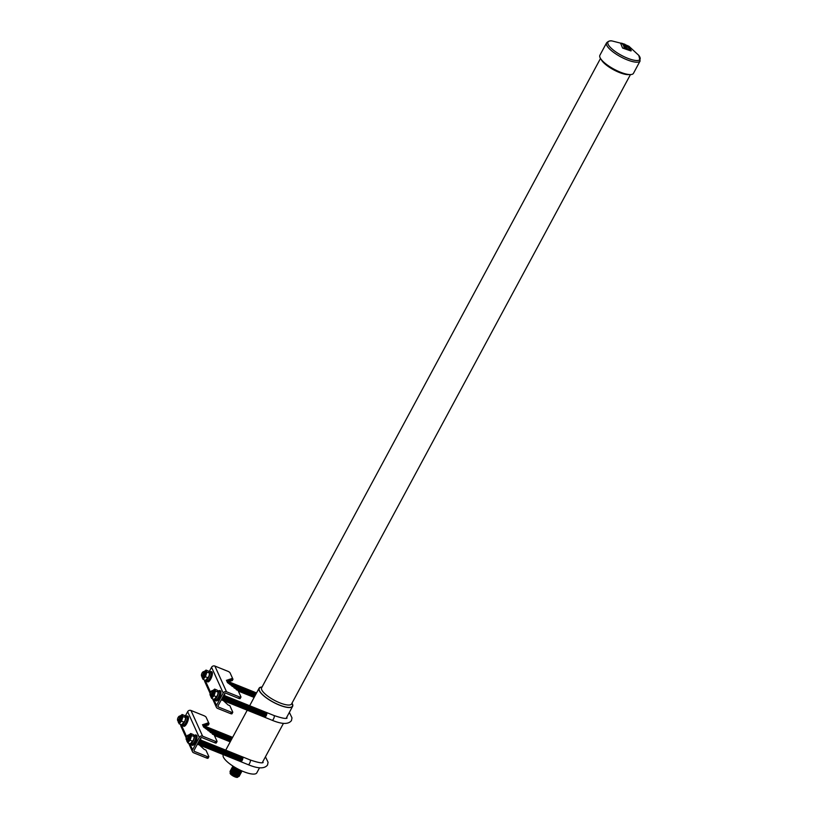 <?xml version="1.0" encoding="UTF-8"?>
<svg xmlns="http://www.w3.org/2000/svg" width="818" height="818" viewBox="0 0 818 818"><rect width="100%" height="100%" fill="white"/><g stroke="black" fill="none" stroke-linecap="round" stroke-linejoin="round"><path stroke-width="1.23" d="M230.431 772.396L230.134 772.949A4.376 1.278 28.3 0 0 234.797 776.814A4.376 1.278 28.3 0 0 237.844 777.1L238.14 776.548M230.359 771.067A5.194 1.513 28.3 0 0 230.339 772.274L230.788 772.928A4.376 1.278 28.3 0 0 235.257 775.975A4.376 1.278 28.3 0 0 237.496 776.538L238.294 776.558A5.194 1.513 28.3 0 0 239.285 775.883M230.339 772.274A5.194 1.513 28.3 0 0 235.635 775.883A5.194 1.513 28.3 0 0 238.294 776.558M230.604 771.65A4.775 1.391 28.3 0 0 230.686 771.855A4.775 1.391 28.3 0 0 235.707 775.423A4.775 1.391 28.3 0 0 238.457 776.037A4.775 1.391 28.3 0 0 238.662 775.985M230.656 770.505A5.194 1.513 28.3 0 0 230.471 771.425A5.194 1.513 28.3 0 0 235.932 775.321A5.194 1.513 28.3 0 0 238.928 775.975A5.194 1.513 28.3 0 0 239.592 775.311M230.911 771.088A4.775 1.391 28.3 0 0 230.993 771.282A4.775 1.391 28.3 0 0 236.013 774.861A4.775 1.391 28.3 0 0 238.754 775.464A4.775 1.391 28.3 0 0 238.968 775.423M230.962 769.942A5.194 1.513 28.3 0 0 230.778 770.863A5.194 1.513 28.3 0 0 236.238 774.748A5.194 1.513 28.3 0 0 239.224 775.413A5.194 1.513 28.3 0 0 239.899 774.748M231.218 770.525A4.775 1.391 28.3 0 0 231.289 770.72A4.775 1.391 28.3 0 0 236.31 774.298A4.775 1.391 28.3 0 0 239.06 774.902A4.775 1.391 28.3 0 0 239.275 774.861M231.269 769.38A5.194 1.513 28.3 0 0 231.085 770.3A5.194 1.513 28.3 0 0 236.545 774.186A5.194 1.513 28.3 0 0 239.531 774.85A5.194 1.513 28.3 0 0 240.195 774.186M231.514 769.963A4.775 1.391 28.3 0 0 231.596 770.157A4.775 1.391 28.3 0 0 236.617 773.736A4.775 1.391 28.3 0 0 239.367 774.339A4.775 1.391 28.3 0 0 239.572 774.298M231.566 768.818A5.194 1.513 28.3 0 0 231.382 769.738A5.194 1.513 28.3 0 0 236.842 773.624A5.194 1.513 28.3 0 0 239.838 774.278A5.194 1.513 28.3 0 0 240.502 773.624M231.821 769.401A4.775 1.391 28.3 0 0 231.903 769.595A4.775 1.391 28.3 0 0 236.923 773.174A4.775 1.391 28.3 0 0 239.664 773.777A4.775 1.391 28.3 0 0 239.878 773.736M231.872 768.245A5.194 1.513 28.3 0 0 231.688 769.165A5.194 1.513 28.3 0 0 237.148 773.061A5.194 1.513 28.3 0 0 240.134 773.716A5.194 1.513 28.3 0 0 240.809 773.061M232.128 768.828A4.775 1.391 28.3 0 0 232.21 769.032A4.775 1.391 28.3 0 0 237.22 772.611A4.775 1.391 28.3 0 0 239.971 773.215A4.775 1.391 28.3 0 0 240.185 773.174M232.179 767.683A5.194 1.513 28.3 0 0 231.995 768.603A5.194 1.513 28.3 0 0 237.455 772.499A5.194 1.513 28.3 0 0 240.441 773.153A5.194 1.513 28.3 0 0 241.106 772.499M232.424 768.266A4.775 1.391 28.3 0 0 232.506 768.47A4.775 1.391 28.3 0 0 237.527 772.039A4.775 1.391 28.3 0 0 240.277 772.652A4.775 1.391 28.3 0 0 240.482 772.611M232.486 767.12A5.194 1.513 28.3 0 0 232.302 768.041A5.194 1.513 28.3 0 0 237.752 771.936A5.194 1.513 28.3 0 0 240.748 772.591A5.194 1.513 28.3 0 0 241.412 771.926M232.731 767.703A4.775 1.391 28.3 0 0 232.813 767.908A4.775 1.391 28.3 0 0 237.833 771.476A4.775 1.391 28.3 0 0 240.574 772.09A4.775 1.391 28.3 0 0 240.789 772.039M232.782 766.558A5.194 1.513 28.3 0 0 232.598 767.478A5.194 1.513 28.3 0 0 238.058 771.364A5.194 1.513 28.3 0 0 241.044 772.028A5.194 1.513 28.3 0 0 241.719 771.364M233.038 767.141A4.775 1.391 28.3 0 0 233.12 767.335A4.775 1.391 28.3 0 0 238.13 770.914A4.775 1.391 28.3 0 0 240.881 771.517A4.775 1.391 28.3 0 0 241.095 771.476M232.936 766.088A5.194 1.513 28.3 0 0 232.905 766.916A5.194 1.513 28.3 0 0 238.365 770.801A5.194 1.513 28.3 0 0 241.351 771.466A5.194 1.513 28.3 0 0 242.026 770.985M233.334 766.578A4.775 1.391 28.3 0 0 233.416 766.773A4.775 1.391 28.3 0 0 238.437 770.351A4.775 1.391 28.3 0 0 241.187 770.955A4.775 1.391 28.3 0 0 241.392 770.914M233.15 766.231A5.194 1.513 28.3 0 0 233.212 766.354A5.194 1.513 28.3 0 0 238.672 770.239A5.194 1.513 28.3 0 0 241.658 770.904A5.194 1.513 28.3 0 0 241.791 770.873M234.224 766.906A4.775 1.391 28.3 0 0 238.744 769.789A4.775 1.391 28.3 0 0 240.635 770.351M234.878 767.294A5.194 1.513 28.3 0 0 238.968 769.677A5.194 1.513 28.3 0 0 239.95 770.024M223.314 754.636L223.242 754.789A19.059 5.562 28.3 0 0 243.549 771.619A19.059 5.562 28.3 0 0 256.801 772.857L259.531 767.775M262.067 687.008A19.059 5.562 28.3 0 0 259.071 688.245A19.059 5.562 28.3 0 0 279.378 705.085A19.059 5.562 28.3 0 0 292.629 706.312A19.059 5.562 28.3 0 0 292.006 703.132M261.985 687.171A18.783 5.481 28.3 0 0 261.964 694.042A18.783 5.481 28.3 0 0 279.327 704.973A18.783 5.481 28.3 0 0 291.924 703.286M600.504 58.456L261.637 687.795A17.004 4.959 28.3 0 0 279.766 702.826A17.004 4.959 28.3 0 0 291.586 703.92L630.453 74.571M601.199 59.438A17.004 4.959 28.3 0 0 619.195 72.424A17.004 4.959 28.3 0 0 629.246 74.54M640.105 60.961A19.049 5.562 28.3 0 1 626.864 59.724A19.049 5.562 28.3 0 1 606.557 42.894L599.891 55.256A19.07 5.562 28.3 0 0 620.208 72.107A19.07 5.562 28.3 0 0 633.459 73.334L640.105 60.961L638.807 55.399A18.19 5.307 28.3 0 1 627.365 58.15A18.19 5.307 28.3 0 1 609.962 46.933A18.19 5.307 28.3 0 1 611.925 40.92L624.88 44.233M626.046 45.583L623.326 45.164L622.017 43.313L620.576 43.19L622.58 48.037L629.328 50.399L627.825 48.763L624.206 47.812L623.694 46.033L625.565 46.524L624.891 47.822L626.302 46.728L626.476 47.393L626.741 46.892L629.032 47.812L629.829 50.583L631.261 50.747L629.032 46.319L622.549 43.466L627.795 45.808L628.633 46.994L627.038 46.309L627.355 45.675L625.882 45.89M630.647 50.92L631.261 50.747M621.138 43.098L620.576 43.19M180.021 716.312A3.957 1.35 111.9 0 1 182.015 715.944A3.957 1.35 111.9 0 1 180.85 720.576A3.957 1.35 111.9 0 1 178.876 722.662A3.957 1.35 111.9 0 1 178.222 720.791M179.663 717.1L182.077 714.492L182.997 716.527L181.504 721.179L179.091 723.787L178.13 720.781M178.252 720.137L178.171 721.752M181.218 717.212A2.301 0.787 111.9 0 1 181.238 717.325A2.301 0.787 111.9 0 1 180.543 719.891A2.301 0.787 111.9 0 1 179.796 720.903A2.301 0.787 111.9 0 1 179.704 720.975M180.573 716.568A2.556 0.869 111.9 0 1 181.207 717.089A2.556 0.869 111.9 0 1 180.441 719.942A2.556 0.869 111.9 0 1 179.612 721.057A2.556 0.869 111.9 0 1 178.794 720.985M180.635 717.12A2.055 0.706 111.9 0 1 180.676 717.325A2.055 0.706 111.9 0 1 180.062 719.615A2.055 0.706 111.9 0 1 179.387 720.515A2.055 0.706 111.9 0 1 179.224 720.627M179.98 716.333A2.556 0.869 111.9 0 1 180.625 716.854A2.556 0.869 111.9 0 1 179.858 719.707A2.556 0.869 111.9 0 1 179.03 720.822A2.556 0.869 111.9 0 1 178.212 720.75M180.052 716.885A2.055 0.706 111.9 0 1 180.093 717.089A2.055 0.706 111.9 0 1 179.479 719.38A2.055 0.706 111.9 0 1 178.805 720.28A2.055 0.706 111.9 0 1 178.641 720.392M178.968 716.456A2.556 0.869 111.9 0 1 179.162 716.261A2.556 0.869 111.9 0 1 180.042 716.619A2.556 0.869 111.9 0 1 179.275 719.472A2.556 0.869 111.9 0 1 178.447 720.586A2.556 0.869 111.9 0 1 177.567 720.229A2.556 0.869 111.9 0 1 177.557 719.963M178.897 719.145A2.055 0.706 111.9 0 1 177.516 719.758A2.055 0.706 111.9 0 1 178.13 717.468A2.055 0.706 111.9 0 1 178.805 716.568A2.055 0.706 111.9 0 1 179.52 716.957A2.055 0.706 111.9 0 1 178.897 719.145M179.091 723.787L181.657 724.82L185.001 720.74L185.706 717.314L185.492 719.175M185.001 720.74L183.774 723.092L184.081 722.212L181.504 721.179M188.631 735.331A3.957 1.35 111.9 0 1 190.614 734.953A3.957 1.35 111.9 0 1 189.459 739.584A3.957 1.35 111.9 0 1 187.475 741.67A3.957 1.35 111.9 0 1 186.831 739.809M188.273 736.118L190.686 733.511L191.606 735.546L190.113 740.198L187.7 742.805L186.739 739.799M186.862 739.155L186.78 740.771M188.314 739.983A2.301 0.787 -68.1 0 0 188.406 739.922A2.301 0.787 -68.1 0 0 189.152 738.91A2.301 0.787 -68.1 0 0 189.848 736.343A2.301 0.787 -68.1 0 0 189.827 736.231M189.173 735.587A2.556 0.869 111.9 0 1 189.817 736.098A2.556 0.869 111.9 0 1 189.05 738.951A2.556 0.869 111.9 0 1 188.222 740.075A2.556 0.869 111.9 0 1 187.394 740.004M189.244 736.139A2.055 0.706 111.9 0 1 189.285 736.343A2.055 0.706 111.9 0 1 188.672 738.634A2.055 0.706 111.9 0 1 187.997 739.533A2.055 0.706 111.9 0 1 187.833 739.646M188.59 735.351A2.556 0.869 111.9 0 1 189.234 735.863A2.556 0.869 111.9 0 1 188.467 738.715A2.556 0.869 111.9 0 1 187.639 739.84A2.556 0.869 111.9 0 1 186.811 739.769M188.661 735.903A2.055 0.706 111.9 0 1 188.702 736.108A2.055 0.706 111.9 0 1 188.089 738.398A2.055 0.706 111.9 0 1 187.414 739.298A2.055 0.706 111.9 0 1 187.25 739.411M187.578 735.464A2.556 0.869 111.9 0 1 187.772 735.28A2.556 0.869 111.9 0 1 188.651 735.627A2.556 0.869 111.9 0 1 187.884 738.48A2.556 0.869 111.9 0 1 187.056 739.605A2.556 0.869 111.9 0 1 186.167 739.247A2.556 0.869 111.9 0 1 186.167 738.971M187.496 738.163A2.055 0.706 111.9 0 1 186.126 738.777A2.055 0.706 111.9 0 1 186.739 736.486A2.055 0.706 111.9 0 1 187.404 735.587A2.055 0.706 111.9 0 1 188.12 735.975A2.055 0.706 111.9 0 1 187.496 738.163M187.7 742.805L190.267 743.838L193.61 739.748L194.316 736.323L194.091 738.194M193.61 739.748L192.383 742.11L192.68 741.231L190.113 740.198M184.469 722.243A4.601 1.575 111.9 0 1 182.066 724.676L183.212 725.167A4.601 1.575 -68.1 0 0 185.788 722.775A4.601 1.575 -68.1 0 0 186.657 716.619L185.338 716.098A4.601 1.575 111.9 0 1 184.469 722.243M190.676 743.685A4.601 1.575 -68.1 0 0 193.079 741.261A4.601 1.575 -68.1 0 0 193.948 735.106A4.601 1.575 -68.1 0 0 193.754 735.065M190.645 743.705L191.821 744.175A4.601 1.575 -68.1 0 0 194.398 741.793A4.601 1.575 -68.1 0 0 195.257 735.638L193.948 735.106M182.434 724.85L183.774 726.292A5.44 1.861 -68.1 0 0 186.821 723.47A5.44 1.861 -68.1 0 0 187.843 716.2L187.261 715.965A5.44 1.861 111.9 0 1 186.238 723.235A5.44 1.861 111.9 0 1 183.191 726.057A5.44 1.861 111.9 0 1 182.649 725.249M191.044 743.869L192.383 745.31A5.44 1.861 -68.1 0 0 195.43 742.488A5.44 1.861 -68.1 0 0 196.453 735.208L195.87 734.973A5.44 1.861 111.9 0 1 194.837 742.253A5.44 1.861 111.9 0 1 191.801 745.075A5.44 1.861 111.9 0 1 191.248 744.257M198.999 741.2A2.556 0.869 111.9 0 1 198.396 742.713A2.556 0.869 111.9 0 1 197.598 743.807L197.925 743.521A2.055 0.706 111.9 0 1 197.762 743.644M199.193 740.832A2.055 0.706 111.9 0 1 198.59 742.632A2.055 0.706 111.9 0 1 197.925 743.521M199.704 739.881A2.556 0.869 111.9 0 1 199.745 740.096A2.556 0.869 111.9 0 1 198.978 742.948A2.556 0.869 111.9 0 1 198.15 744.063A2.556 0.869 111.9 0 1 197.404 744.155M199.756 740.372A2.055 0.706 111.9 0 1 199.797 740.566A2.055 0.706 111.9 0 1 199.173 742.867A2.055 0.706 111.9 0 1 198.508 743.756A2.055 0.706 111.9 0 1 198.345 743.879M199.766 739.779A2.556 0.869 111.9 0 1 200.328 740.331A2.556 0.869 111.9 0 1 199.561 743.184A2.556 0.869 111.9 0 1 198.733 744.298A2.556 0.869 111.9 0 1 197.905 744.227M200.338 740.607A2.055 0.706 111.9 0 1 200.379 740.801A2.055 0.706 111.9 0 1 199.756 743.102A2.055 0.706 111.9 0 1 199.091 743.991A2.055 0.706 111.9 0 1 198.927 744.114M200.338 738.715L200.87 738.93L200.267 740.045A2.556 0.869 111.9 0 1 200.911 740.566A2.556 0.869 111.9 0 1 200.144 743.419A2.556 0.869 111.9 0 1 199.316 744.533A2.556 0.869 111.9 0 1 198.488 744.462M200.921 740.842A2.055 0.706 111.9 0 1 200.962 741.036A2.055 0.706 111.9 0 1 200.338 743.337A2.055 0.706 111.9 0 1 199.674 744.227A2.055 0.706 111.9 0 1 199.51 744.349M200.85 740.28A2.556 0.869 111.9 0 1 201.494 740.801A2.556 0.869 111.9 0 1 200.727 743.654A2.556 0.869 111.9 0 1 199.899 744.769A2.556 0.869 111.9 0 1 199.071 744.697M201.504 741.077A2.055 0.706 111.9 0 1 201.545 741.272A2.055 0.706 111.9 0 1 200.931 743.572A2.055 0.706 111.9 0 1 200.257 744.462A2.055 0.706 111.9 0 1 200.093 744.585M201.433 740.515A2.556 0.869 111.9 0 1 202.077 741.036A2.556 0.869 111.9 0 1 201.31 743.889A2.556 0.869 111.9 0 1 200.482 745.004A2.556 0.869 111.9 0 1 199.653 744.932M202.087 741.312A2.055 0.706 111.9 0 1 202.128 741.507A2.055 0.706 111.9 0 1 201.514 743.797A2.055 0.706 111.9 0 1 200.839 744.697A2.055 0.706 111.9 0 1 200.676 744.82M202.015 740.75A2.556 0.869 111.9 0 1 202.659 741.272A2.556 0.869 111.9 0 1 201.893 744.124A2.556 0.869 111.9 0 1 201.064 745.239A2.556 0.869 111.9 0 1 200.246 745.167M202.67 741.548A2.055 0.706 111.9 0 1 202.711 741.742A2.055 0.706 111.9 0 1 202.097 744.032A2.055 0.706 111.9 0 1 201.422 744.932A2.055 0.706 111.9 0 1 201.259 745.055M202.608 740.985A2.556 0.869 111.9 0 1 203.242 741.507A2.556 0.869 111.9 0 1 202.475 744.36A2.556 0.869 111.9 0 1 201.647 745.474A2.556 0.869 111.9 0 1 200.829 745.402M203.253 741.783A2.055 0.706 111.9 0 1 203.293 741.977A2.055 0.706 111.9 0 1 202.68 744.268A2.055 0.706 111.9 0 1 202.015 745.167A2.055 0.706 111.9 0 1 201.841 745.29M203.191 741.22A2.556 0.869 111.9 0 1 203.835 741.742A2.556 0.869 111.9 0 1 203.058 744.595A2.556 0.869 111.9 0 1 202.23 745.709A2.556 0.869 111.9 0 1 201.412 745.638M203.835 742.018A2.055 0.706 111.9 0 1 203.876 742.212A2.055 0.706 111.9 0 1 203.263 744.503A2.055 0.706 111.9 0 1 202.598 745.402A2.055 0.706 111.9 0 1 202.424 745.525M203.774 741.456A2.556 0.869 111.9 0 1 204.418 741.977A2.556 0.869 111.9 0 1 203.651 744.83A2.556 0.869 111.9 0 1 202.813 745.944A2.556 0.869 111.9 0 1 201.995 745.873M204.428 742.253A2.055 0.706 111.9 0 1 204.459 742.447A2.055 0.706 111.9 0 1 203.846 744.738A2.055 0.706 111.9 0 1 203.181 745.638A2.055 0.706 111.9 0 1 203.007 745.76M204.357 741.691A2.556 0.869 111.9 0 1 205.001 742.212A2.556 0.869 111.9 0 1 204.234 745.065A2.556 0.869 111.9 0 1 203.396 746.18A2.556 0.869 111.9 0 1 202.578 746.108M205.011 742.488A2.055 0.706 111.9 0 1 205.042 742.683A2.055 0.706 111.9 0 1 204.428 744.973A2.055 0.706 111.9 0 1 203.764 745.873A2.055 0.706 111.9 0 1 203.6 745.996M204.94 741.926A2.556 0.869 111.9 0 1 205.584 742.447A2.556 0.869 111.9 0 1 204.817 745.3A2.556 0.869 111.9 0 1 203.979 746.415A2.556 0.869 111.9 0 1 203.161 746.343M205.594 742.724A2.055 0.706 111.9 0 1 205.625 742.918A2.055 0.706 111.9 0 1 205.011 745.208A2.055 0.706 111.9 0 1 204.347 746.108A2.055 0.706 111.9 0 1 204.183 746.231M205.522 742.161A2.556 0.869 111.9 0 1 206.167 742.683A2.556 0.869 111.9 0 1 205.4 745.535A2.556 0.869 111.9 0 1 204.572 746.65A2.556 0.869 111.9 0 1 203.743 746.578M206.177 742.959A2.055 0.706 111.9 0 1 206.218 743.153A2.055 0.706 111.9 0 1 205.594 745.443A2.055 0.706 111.9 0 1 204.929 746.343A2.055 0.706 111.9 0 1 204.766 746.466M206.105 742.396A2.556 0.869 111.9 0 1 206.749 742.918A2.556 0.869 111.9 0 1 205.983 745.771A2.556 0.869 111.9 0 1 205.154 746.885A2.556 0.869 111.9 0 1 204.326 746.814M206.76 743.194A2.055 0.706 111.9 0 1 206.801 743.388A2.055 0.706 111.9 0 1 206.177 745.679A2.055 0.706 111.9 0 1 205.512 746.578A2.055 0.706 111.9 0 1 205.349 746.701M206.688 742.632A2.556 0.869 111.9 0 1 207.332 743.153A2.556 0.869 111.9 0 1 206.565 746.006A2.556 0.869 111.9 0 1 205.737 747.12A2.556 0.869 111.9 0 1 204.909 747.049M207.343 743.429A2.055 0.706 111.9 0 1 207.383 743.623A2.055 0.706 111.9 0 1 206.76 745.914A2.055 0.706 111.9 0 1 206.095 746.814A2.055 0.706 111.9 0 1 205.931 746.936M207.271 742.867A2.556 0.869 111.9 0 1 207.915 743.388A2.556 0.869 111.9 0 1 207.148 746.241A2.556 0.869 111.9 0 1 206.32 747.355A2.556 0.869 111.9 0 1 205.492 747.284M207.925 743.664A2.055 0.706 111.9 0 1 207.966 743.859A2.055 0.706 111.9 0 1 207.353 746.149A2.055 0.706 111.9 0 1 206.678 747.049A2.055 0.706 111.9 0 1 206.514 747.171M207.854 743.102A2.556 0.869 111.9 0 1 208.498 743.623A2.556 0.869 111.9 0 1 207.731 746.476A2.556 0.869 111.9 0 1 206.903 747.591A2.556 0.869 111.9 0 1 206.075 747.519M208.508 743.899A2.055 0.706 111.9 0 1 208.549 744.094A2.055 0.706 111.9 0 1 207.936 746.384A2.055 0.706 111.9 0 1 207.261 747.284A2.055 0.706 111.9 0 1 207.097 747.407M208.437 743.337A2.556 0.869 111.9 0 1 209.081 743.859A2.556 0.869 111.9 0 1 208.314 746.711A2.556 0.869 111.9 0 1 207.486 747.826A2.556 0.869 111.9 0 1 206.668 747.754M209.091 744.135A2.055 0.706 111.9 0 1 209.132 744.329A2.055 0.706 111.9 0 1 208.518 746.619A2.055 0.706 111.9 0 1 207.844 747.519A2.055 0.706 111.9 0 1 207.68 747.642M209.03 743.572A2.556 0.869 111.9 0 1 209.664 744.094A2.556 0.869 111.9 0 1 208.897 746.946A2.556 0.869 111.9 0 1 208.069 748.061A2.556 0.869 111.9 0 1 207.251 747.989M209.674 744.37A2.055 0.706 111.9 0 1 209.715 744.564A2.055 0.706 111.9 0 1 209.101 746.854A2.055 0.706 111.9 0 1 208.437 747.754A2.055 0.706 111.9 0 1 208.263 747.877M209.612 743.807A2.556 0.869 111.9 0 1 210.257 744.329A2.556 0.869 111.9 0 1 209.48 747.182A2.556 0.869 111.9 0 1 208.651 748.296A2.556 0.869 111.9 0 1 207.833 748.225M210.257 744.605A2.055 0.706 111.9 0 1 210.298 744.799A2.055 0.706 111.9 0 1 209.684 747.09A2.055 0.706 111.9 0 1 209.019 747.989A2.055 0.706 111.9 0 1 208.846 748.112M210.195 744.043A2.556 0.869 111.9 0 1 210.839 744.564A2.556 0.869 111.9 0 1 210.073 747.417A2.556 0.869 111.9 0 1 209.234 748.531A2.556 0.869 111.9 0 1 208.416 748.46M210.85 744.84A2.055 0.706 111.9 0 1 210.88 745.034A2.055 0.706 111.9 0 1 210.267 747.325A2.055 0.706 111.9 0 1 209.602 748.225A2.055 0.706 111.9 0 1 209.428 748.347M210.778 744.278A2.556 0.869 111.9 0 1 211.422 744.799A2.556 0.869 111.9 0 1 210.655 747.652A2.556 0.869 111.9 0 1 209.817 748.767A2.556 0.869 111.9 0 1 208.999 748.695M211.433 745.075A2.055 0.706 111.9 0 1 211.463 745.27A2.055 0.706 111.9 0 1 210.85 747.56A2.055 0.706 111.9 0 1 210.185 748.46A2.055 0.706 111.9 0 1 210.022 748.582M211.361 744.513A2.556 0.869 111.9 0 1 212.005 745.034A2.556 0.869 111.9 0 1 211.238 747.887A2.556 0.869 111.9 0 1 210.4 749.002A2.556 0.869 111.9 0 1 209.582 748.93M212.015 745.31A2.055 0.706 111.9 0 1 212.046 745.505A2.055 0.706 111.9 0 1 211.433 747.795A2.055 0.706 111.9 0 1 210.768 748.695A2.055 0.706 111.9 0 1 210.604 748.818M211.944 744.748A2.556 0.869 111.9 0 1 212.588 745.27A2.556 0.869 111.9 0 1 211.821 748.122A2.556 0.869 111.9 0 1 210.993 749.237A2.556 0.869 111.9 0 1 210.165 749.165M212.598 745.546A2.055 0.706 111.9 0 1 212.639 745.74A2.055 0.706 111.9 0 1 212.015 748.03A2.055 0.706 111.9 0 1 211.351 748.93A2.055 0.706 111.9 0 1 211.187 749.053M212.527 744.983A2.556 0.869 111.9 0 1 213.171 745.505A2.556 0.869 111.9 0 1 212.404 748.358A2.556 0.869 111.9 0 1 211.576 749.472A2.556 0.869 111.9 0 1 210.747 749.4M213.181 745.781A2.055 0.706 111.9 0 1 213.222 745.975A2.055 0.706 111.9 0 1 212.598 748.265A2.055 0.706 111.9 0 1 211.934 749.165A2.055 0.706 111.9 0 1 211.77 749.288M213.109 745.218A2.556 0.869 111.9 0 1 213.754 745.74A2.556 0.869 111.9 0 1 212.987 748.593A2.556 0.869 111.9 0 1 212.159 749.707A2.556 0.869 111.9 0 1 211.33 749.636M213.764 746.016A2.055 0.706 111.9 0 1 213.805 746.21A2.055 0.706 111.9 0 1 213.181 748.501A2.055 0.706 111.9 0 1 212.516 749.4A2.055 0.706 111.9 0 1 212.353 749.523M213.692 745.454A2.556 0.869 111.9 0 1 214.336 745.975A2.556 0.869 111.9 0 1 213.57 748.828A2.556 0.869 111.9 0 1 212.741 749.942A2.556 0.869 111.9 0 1 211.913 749.871M214.347 746.251A2.055 0.706 111.9 0 1 214.388 746.445A2.055 0.706 111.9 0 1 213.774 748.736A2.055 0.706 111.9 0 1 213.099 749.636A2.055 0.706 111.9 0 1 212.936 749.758M214.275 745.689A2.556 0.869 111.9 0 1 214.919 746.21A2.556 0.869 111.9 0 1 214.152 749.063A2.556 0.869 111.9 0 1 213.324 750.178A2.556 0.869 111.9 0 1 212.496 750.106M214.929 746.486A2.055 0.706 111.9 0 1 214.97 746.681A2.055 0.706 111.9 0 1 214.357 748.971A2.055 0.706 111.9 0 1 213.682 749.871A2.055 0.706 111.9 0 1 213.518 749.994M214.858 745.924A2.556 0.869 111.9 0 1 215.502 746.445A2.556 0.869 111.9 0 1 214.735 749.298A2.556 0.869 111.9 0 1 213.907 750.413A2.556 0.869 111.9 0 1 213.089 750.341M215.512 746.722A2.055 0.706 111.9 0 1 215.553 746.916A2.055 0.706 111.9 0 1 214.94 749.206A2.055 0.706 111.9 0 1 214.265 750.106A2.055 0.706 111.9 0 1 214.101 750.229M215.451 746.159A2.556 0.869 111.9 0 1 216.085 746.681A2.556 0.869 111.9 0 1 215.318 749.533A2.556 0.869 111.9 0 1 214.49 750.648A2.556 0.869 111.9 0 1 213.672 750.576M216.095 746.957A2.055 0.706 111.9 0 1 216.136 747.151A2.055 0.706 111.9 0 1 215.523 749.441A2.055 0.706 111.9 0 1 214.858 750.341A2.055 0.706 111.9 0 1 214.684 750.464M216.034 746.394A2.556 0.869 111.9 0 1 216.678 746.916A2.556 0.869 111.9 0 1 215.901 749.769A2.556 0.869 111.9 0 1 215.073 750.883A2.556 0.869 111.9 0 1 214.255 750.812M216.678 747.192A2.055 0.706 111.9 0 1 216.719 747.386A2.055 0.706 111.9 0 1 216.105 749.677A2.055 0.706 111.9 0 1 215.441 750.576A2.055 0.706 111.9 0 1 215.267 750.699M216.617 746.63A2.556 0.869 111.9 0 1 217.261 747.151A2.556 0.869 111.9 0 1 216.494 750.004A2.556 0.869 111.9 0 1 215.655 751.118A2.556 0.869 111.9 0 1 214.837 751.047M217.271 747.427A2.055 0.706 111.9 0 1 217.302 747.621A2.055 0.706 111.9 0 1 216.688 749.912A2.055 0.706 111.9 0 1 216.024 750.812A2.055 0.706 111.9 0 1 215.85 750.934M217.199 746.865A2.556 0.869 111.9 0 1 217.844 747.386A2.556 0.869 111.9 0 1 217.077 750.239A2.556 0.869 111.9 0 1 216.238 751.353A2.556 0.869 111.9 0 1 215.42 751.282M217.854 747.652A2.055 0.706 111.9 0 1 217.885 747.856A2.055 0.706 111.9 0 1 217.271 750.147A2.055 0.706 111.9 0 1 216.606 751.047A2.055 0.706 111.9 0 1 216.443 751.159M217.782 747.1A2.556 0.869 111.9 0 1 218.426 747.621A2.556 0.869 111.9 0 1 217.66 750.474A2.556 0.869 111.9 0 1 216.821 751.589A2.556 0.869 111.9 0 1 216.003 751.517M218.437 747.887A2.055 0.706 111.9 0 1 218.478 748.092A2.055 0.706 111.9 0 1 217.854 750.382A2.055 0.706 111.9 0 1 217.189 751.282A2.055 0.706 111.9 0 1 217.026 751.394M218.365 747.335A2.556 0.869 111.9 0 1 219.009 747.856A2.556 0.869 111.9 0 1 218.242 750.709A2.556 0.869 111.9 0 1 217.414 751.824A2.556 0.869 111.9 0 1 216.586 751.752M219.019 748.122A2.055 0.706 111.9 0 1 219.06 748.327A2.055 0.706 111.9 0 1 218.437 750.617A2.055 0.706 111.9 0 1 217.772 751.517A2.055 0.706 111.9 0 1 217.608 751.63M218.948 747.57A2.556 0.869 111.9 0 1 219.592 748.092A2.556 0.869 111.9 0 1 218.825 750.944A2.556 0.869 111.9 0 1 217.997 752.059A2.556 0.869 111.9 0 1 217.169 751.987M219.602 748.358A2.055 0.706 111.9 0 1 219.643 748.562A2.055 0.706 111.9 0 1 219.019 750.852A2.055 0.706 111.9 0 1 218.355 751.752A2.055 0.706 111.9 0 1 218.191 751.865M219.531 747.805A2.556 0.869 111.9 0 1 220.175 748.327A2.556 0.869 111.9 0 1 219.408 751.18A2.556 0.869 111.9 0 1 218.58 752.294A2.556 0.869 111.9 0 1 217.752 752.223M220.185 748.593A2.055 0.706 111.9 0 1 220.226 748.797A2.055 0.706 111.9 0 1 219.602 751.088A2.055 0.706 111.9 0 1 218.938 751.987A2.055 0.706 111.9 0 1 218.774 752.1M220.114 748.041A2.556 0.869 111.9 0 1 220.758 748.562A2.556 0.869 111.9 0 1 219.991 751.415A2.556 0.869 111.9 0 1 219.163 752.529A2.556 0.869 111.9 0 1 218.334 752.458M220.768 748.828A2.055 0.706 111.9 0 1 220.809 749.032A2.055 0.706 111.9 0 1 220.195 751.323A2.055 0.706 111.9 0 1 219.521 752.223A2.055 0.706 111.9 0 1 219.357 752.335M220.696 748.276A2.556 0.869 111.9 0 1 221.341 748.797A2.556 0.869 111.9 0 1 220.574 751.65A2.556 0.869 111.9 0 1 219.745 752.764A2.556 0.869 111.9 0 1 218.917 752.693M221.351 749.063A2.055 0.706 111.9 0 1 221.392 749.268A2.055 0.706 111.9 0 1 220.778 751.558A2.055 0.706 111.9 0 1 220.103 752.458A2.055 0.706 111.9 0 1 219.94 752.57M221.279 748.511A2.556 0.869 111.9 0 1 221.923 749.032A2.556 0.869 111.9 0 1 221.157 751.885A2.556 0.869 111.9 0 1 220.328 753A2.556 0.869 111.9 0 1 219.51 752.928M221.934 749.298A2.055 0.706 111.9 0 1 221.975 749.503A2.055 0.706 111.9 0 1 221.361 751.793A2.055 0.706 111.9 0 1 220.686 752.693A2.055 0.706 111.9 0 1 220.523 752.805M221.872 748.746A2.556 0.869 111.9 0 1 222.506 749.268A2.556 0.869 111.9 0 1 221.739 752.12A2.556 0.869 111.9 0 1 220.911 753.235A2.556 0.869 111.9 0 1 220.093 753.163M222.516 749.533A2.055 0.706 111.9 0 1 222.557 749.738A2.055 0.706 111.9 0 1 221.944 752.028A2.055 0.706 111.9 0 1 221.279 752.928A2.055 0.706 111.9 0 1 221.105 753.041M222.455 748.981A2.556 0.869 111.9 0 1 223.099 749.503A2.556 0.869 111.9 0 1 222.332 752.355A2.556 0.869 111.9 0 1 221.494 753.47A2.556 0.869 111.9 0 1 220.676 753.398M223.099 749.769A2.055 0.706 111.9 0 1 223.14 749.973A2.055 0.706 111.9 0 1 222.527 752.263A2.055 0.706 111.9 0 1 221.862 753.163A2.055 0.706 111.9 0 1 221.688 753.276M223.038 749.216A2.556 0.869 111.9 0 1 223.682 749.738A2.556 0.869 111.9 0 1 222.915 752.591A2.556 0.869 111.9 0 1 222.077 753.705A2.556 0.869 111.9 0 1 221.259 753.634M223.692 750.004A2.055 0.706 111.9 0 1 223.723 750.208A2.055 0.706 111.9 0 1 223.109 752.499A2.055 0.706 111.9 0 1 222.445 753.398A2.055 0.706 111.9 0 1 222.271 753.511M223.621 749.452A2.556 0.869 111.9 0 1 224.265 749.973A2.556 0.869 111.9 0 1 223.498 752.826A2.556 0.869 111.9 0 1 222.66 753.94A2.556 0.869 111.9 0 1 221.842 753.869M224.275 750.239A2.055 0.706 111.9 0 1 224.306 750.443A2.055 0.706 111.9 0 1 223.692 752.734A2.055 0.706 111.9 0 1 223.028 753.634A2.055 0.706 111.9 0 1 222.864 753.746M224.204 749.687A2.556 0.869 111.9 0 1 224.848 750.208A2.556 0.869 111.9 0 1 224.081 753.061A2.556 0.869 111.9 0 1 223.253 754.176A2.556 0.869 111.9 0 1 222.424 754.104M224.858 750.474A2.055 0.706 111.9 0 1 224.899 750.679A2.055 0.706 111.9 0 1 224.275 752.969A2.055 0.706 111.9 0 1 223.611 753.869A2.055 0.706 111.9 0 1 223.447 753.981M224.786 749.922A2.556 0.869 111.9 0 1 225.431 750.443A2.556 0.869 111.9 0 1 224.664 753.296A2.556 0.869 111.9 0 1 223.835 754.411A2.556 0.869 111.9 0 1 223.007 754.339M225.441 750.709A2.055 0.706 111.9 0 1 225.482 750.914A2.055 0.706 111.9 0 1 224.858 753.204A2.055 0.706 111.9 0 1 224.193 754.104A2.055 0.706 111.9 0 1 224.03 754.216M225.369 750.157A2.556 0.869 111.9 0 1 226.013 750.679A2.556 0.869 111.9 0 1 225.247 753.531A2.556 0.869 111.9 0 1 224.418 754.646A2.556 0.869 111.9 0 1 223.59 754.574M226.024 750.944A2.055 0.706 111.9 0 1 226.065 751.149A2.055 0.706 111.9 0 1 225.441 753.439A2.055 0.706 111.9 0 1 224.776 754.339A2.055 0.706 111.9 0 1 224.613 754.452M225.952 750.392A2.556 0.869 111.9 0 1 226.596 750.914A2.556 0.869 111.9 0 1 225.829 753.767A2.556 0.869 111.9 0 1 225.001 754.881A2.556 0.869 111.9 0 1 224.173 754.81M226.606 751.18A2.055 0.706 111.9 0 1 226.647 751.384A2.055 0.706 111.9 0 1 226.034 753.675A2.055 0.706 111.9 0 1 225.359 754.574A2.055 0.706 111.9 0 1 225.195 754.687M226.535 750.627A2.556 0.869 111.9 0 1 227.179 751.149A2.556 0.869 111.9 0 1 226.412 754.002A2.556 0.869 111.9 0 1 225.584 755.116A2.556 0.869 111.9 0 1 224.756 755.045M227.189 751.415A2.055 0.706 111.9 0 1 227.23 751.619A2.055 0.706 111.9 0 1 226.617 753.91A2.055 0.706 111.9 0 1 225.942 754.81A2.055 0.706 111.9 0 1 225.778 754.922M227.118 750.863A2.556 0.869 111.9 0 1 227.762 751.384A2.556 0.869 111.9 0 1 226.995 754.237A2.556 0.869 111.9 0 1 226.167 755.351A2.556 0.869 111.9 0 1 225.339 755.28M227.772 751.65A2.055 0.706 111.9 0 1 227.813 751.854A2.055 0.706 111.9 0 1 227.199 754.145A2.055 0.706 111.9 0 1 226.525 755.045A2.055 0.706 111.9 0 1 226.361 755.157M227.711 751.098A2.556 0.869 111.9 0 1 228.345 751.619A2.556 0.869 111.9 0 1 227.578 754.472A2.556 0.869 111.9 0 1 226.75 755.587A2.556 0.869 111.9 0 1 225.932 755.515M228.355 751.885A2.055 0.706 111.9 0 1 228.396 752.09A2.055 0.706 111.9 0 1 227.782 754.38A2.055 0.706 111.9 0 1 227.107 755.28A2.055 0.706 111.9 0 1 226.944 755.392M228.294 751.333A2.556 0.869 111.9 0 1 228.928 751.854A2.556 0.869 111.9 0 1 228.161 754.707A2.556 0.869 111.9 0 1 227.332 755.822A2.556 0.869 111.9 0 1 226.514 755.75M228.938 752.12A2.055 0.706 111.9 0 1 228.979 752.325A2.055 0.706 111.9 0 1 228.365 754.615A2.055 0.706 111.9 0 1 227.701 755.515A2.055 0.706 111.9 0 1 227.527 755.627M228.876 751.568A2.556 0.869 111.9 0 1 229.521 752.09A2.556 0.869 111.9 0 1 228.754 754.942A2.556 0.869 111.9 0 1 227.915 756.057A2.556 0.869 111.9 0 1 227.097 755.985M229.521 752.355A2.055 0.706 111.9 0 1 229.561 752.56A2.055 0.706 111.9 0 1 228.948 754.85A2.055 0.706 111.9 0 1 228.283 755.75A2.055 0.706 111.9 0 1 228.11 755.863M229.459 751.803A2.556 0.869 111.9 0 1 230.103 752.325A2.556 0.869 111.9 0 1 229.337 755.178A2.556 0.869 111.9 0 1 228.498 756.292A2.556 0.869 111.9 0 1 227.68 756.221M230.114 752.591A2.055 0.706 111.9 0 1 230.144 752.795A2.055 0.706 111.9 0 1 229.531 755.086A2.055 0.706 111.9 0 1 228.866 755.985A2.055 0.706 111.9 0 1 228.692 756.098M230.042 752.039A2.556 0.869 111.9 0 1 230.686 752.56A2.556 0.869 111.9 0 1 229.919 755.413A2.556 0.869 111.9 0 1 229.081 756.527A2.556 0.869 111.9 0 1 228.263 756.456M230.696 752.826A2.055 0.706 111.9 0 1 230.727 753.03A2.055 0.706 111.9 0 1 230.114 755.321A2.055 0.706 111.9 0 1 229.449 756.221A2.055 0.706 111.9 0 1 229.285 756.333M230.625 752.274A2.556 0.869 111.9 0 1 231.269 752.795A2.556 0.869 111.9 0 1 230.502 755.648A2.556 0.869 111.9 0 1 229.674 756.762A2.556 0.869 111.9 0 1 228.846 756.691M231.279 753.061A2.055 0.706 111.9 0 1 231.32 753.266A2.055 0.706 111.9 0 1 230.696 755.556A2.055 0.706 111.9 0 1 230.032 756.456A2.055 0.706 111.9 0 1 229.868 756.568M231.208 752.509A2.556 0.869 111.9 0 1 231.852 753.03A2.556 0.869 111.9 0 1 231.085 755.873A2.556 0.869 111.9 0 1 230.257 756.998A2.556 0.869 111.9 0 1 229.429 756.926M231.862 753.296A2.055 0.706 111.9 0 1 231.903 753.501A2.055 0.706 111.9 0 1 231.279 755.791A2.055 0.706 111.9 0 1 230.615 756.691A2.055 0.706 111.9 0 1 230.451 756.803M231.791 752.744A2.556 0.869 111.9 0 1 232.435 753.266A2.556 0.869 111.9 0 1 231.668 756.108A2.556 0.869 111.9 0 1 230.84 757.233A2.556 0.869 111.9 0 1 230.011 757.161M232.445 753.531A2.055 0.706 111.9 0 1 232.486 753.736A2.055 0.706 111.9 0 1 231.862 756.026A2.055 0.706 111.9 0 1 231.197 756.926A2.055 0.706 111.9 0 1 231.034 757.039M232.373 752.979A2.556 0.869 111.9 0 1 233.018 753.501A2.556 0.869 111.9 0 1 232.251 756.343A2.556 0.869 111.9 0 1 231.422 757.468A2.556 0.869 111.9 0 1 230.594 757.396M233.028 753.767A2.055 0.706 111.9 0 1 233.069 753.971A2.055 0.706 111.9 0 1 232.455 756.261A2.055 0.706 111.9 0 1 231.78 757.161A2.055 0.706 111.9 0 1 231.617 757.274M232.956 753.214A2.556 0.869 111.9 0 1 233.6 753.726A2.556 0.869 111.9 0 1 232.833 756.578A2.556 0.869 111.9 0 1 232.005 757.703A2.556 0.869 111.9 0 1 231.177 757.632M233.611 754.002A2.055 0.706 111.9 0 1 233.651 754.206A2.055 0.706 111.9 0 1 233.038 756.497A2.055 0.706 111.9 0 1 232.363 757.396A2.055 0.706 111.9 0 1 232.2 757.509M233.539 753.45A2.556 0.869 111.9 0 1 234.183 753.961A2.556 0.869 111.9 0 1 233.416 756.814A2.556 0.869 111.9 0 1 232.588 757.938A2.556 0.869 111.9 0 1 231.76 757.867M234.193 754.237A2.055 0.706 111.9 0 1 234.234 754.441A2.055 0.706 111.9 0 1 233.621 756.732A2.055 0.706 111.9 0 1 232.946 757.632A2.055 0.706 111.9 0 1 232.782 757.744M234.132 753.685A2.556 0.869 111.9 0 1 234.766 754.196A2.556 0.869 111.9 0 1 233.999 757.049A2.556 0.869 111.9 0 1 233.171 758.174A2.556 0.869 111.9 0 1 232.353 758.102M234.776 754.472A2.055 0.706 111.9 0 1 234.817 754.677A2.055 0.706 111.9 0 1 234.204 756.967A2.055 0.706 111.9 0 1 233.539 757.867A2.055 0.706 111.9 0 1 233.365 757.979M234.715 753.92A2.556 0.869 111.9 0 1 235.359 754.431A2.556 0.869 111.9 0 1 234.582 757.284A2.556 0.869 111.9 0 1 233.754 758.409A2.556 0.869 111.9 0 1 232.936 758.337M235.359 754.707A2.055 0.706 111.9 0 1 235.4 754.912A2.055 0.706 111.9 0 1 234.786 757.202A2.055 0.706 111.9 0 1 234.122 758.102A2.055 0.706 111.9 0 1 233.948 758.214M235.298 754.155A2.556 0.869 111.9 0 1 235.942 754.666A2.556 0.869 111.9 0 1 235.175 757.519A2.556 0.869 111.9 0 1 234.337 758.644A2.556 0.869 111.9 0 1 233.519 758.572M235.952 754.942A2.055 0.706 111.9 0 1 235.983 755.147A2.055 0.706 111.9 0 1 235.369 757.437A2.055 0.706 111.9 0 1 234.705 758.337A2.055 0.706 111.9 0 1 234.531 758.45M235.881 754.39A2.556 0.869 111.9 0 1 236.525 754.902A2.556 0.869 111.9 0 1 235.758 757.754A2.556 0.869 111.9 0 1 234.919 758.879A2.556 0.869 111.9 0 1 234.101 758.807M236.535 755.178A2.055 0.706 111.9 0 1 236.566 755.382A2.055 0.706 111.9 0 1 235.952 757.673A2.055 0.706 111.9 0 1 235.287 758.572A2.055 0.706 111.9 0 1 235.114 758.685M236.463 754.625A2.556 0.869 111.9 0 1 237.108 755.137A2.556 0.869 111.9 0 1 236.341 757.989A2.556 0.869 111.9 0 1 235.502 759.114A2.556 0.869 111.9 0 1 234.684 759.043M237.118 755.413A2.055 0.706 111.9 0 1 237.148 755.617A2.055 0.706 111.9 0 1 236.535 757.908A2.055 0.706 111.9 0 1 235.87 758.807A2.055 0.706 111.9 0 1 235.707 758.92M237.046 754.861A2.556 0.869 111.9 0 1 237.69 755.372A2.556 0.869 111.9 0 1 236.923 758.225A2.556 0.869 111.9 0 1 236.095 759.349A2.556 0.869 111.9 0 1 235.267 759.278M237.701 755.648A2.055 0.706 111.9 0 1 237.741 755.852A2.055 0.706 111.9 0 1 237.118 758.143A2.055 0.706 111.9 0 1 236.453 759.043A2.055 0.706 111.9 0 1 236.29 759.155M237.629 755.096A2.556 0.869 111.9 0 1 238.273 755.607A2.556 0.869 111.9 0 1 237.506 758.46A2.556 0.869 111.9 0 1 236.678 759.585A2.556 0.869 111.9 0 1 235.85 759.513M238.283 755.883A2.055 0.706 111.9 0 1 238.324 756.088A2.055 0.706 111.9 0 1 237.701 758.378A2.055 0.706 111.9 0 1 237.036 759.278A2.055 0.706 111.9 0 1 236.872 759.39M238.212 755.331A2.556 0.869 111.9 0 1 238.856 755.842A2.556 0.869 111.9 0 1 238.089 758.695A2.556 0.869 111.9 0 1 237.261 759.82A2.556 0.869 111.9 0 1 236.433 759.748M238.866 756.118A2.055 0.706 111.9 0 1 238.907 756.323A2.055 0.706 111.9 0 1 238.283 758.613A2.055 0.706 111.9 0 1 237.619 759.513A2.055 0.706 111.9 0 1 237.455 759.625M238.795 755.566A2.556 0.869 111.9 0 1 239.439 756.077A2.556 0.869 111.9 0 1 238.672 758.93A2.556 0.869 111.9 0 1 237.844 760.055A2.556 0.869 111.9 0 1 237.016 759.983M239.449 756.353A2.055 0.706 111.9 0 1 239.49 756.558A2.055 0.706 111.9 0 1 238.876 758.848A2.055 0.706 111.9 0 1 238.202 759.748A2.055 0.706 111.9 0 1 238.038 759.861M239.377 755.801A2.556 0.869 111.9 0 1 240.022 756.313A2.556 0.869 111.9 0 1 239.255 759.165A2.556 0.869 111.9 0 1 238.427 760.29A2.556 0.869 111.9 0 1 237.598 760.219M240.032 756.589A2.055 0.706 111.9 0 1 240.073 756.793A2.055 0.706 111.9 0 1 239.459 759.084A2.055 0.706 111.9 0 1 238.784 759.983A2.055 0.706 111.9 0 1 238.621 760.096M239.96 756.036A2.556 0.869 111.9 0 1 240.604 756.548A2.556 0.869 111.9 0 1 239.838 759.401A2.556 0.869 111.9 0 1 239.009 760.525A2.556 0.869 111.9 0 1 238.181 760.454M240.615 756.824A2.055 0.706 111.9 0 1 240.656 757.028A2.055 0.706 111.9 0 1 240.042 759.319A2.055 0.706 111.9 0 1 239.367 760.219A2.055 0.706 111.9 0 1 239.204 760.331M240.553 756.272A2.556 0.869 111.9 0 1 241.187 756.783A2.556 0.869 111.9 0 1 240.42 759.636A2.556 0.869 111.9 0 1 239.592 760.76A2.556 0.869 111.9 0 1 238.774 760.689M241.198 757.059A2.055 0.706 111.9 0 1 241.238 757.264A2.055 0.706 111.9 0 1 240.625 759.554A2.055 0.706 111.9 0 1 239.96 760.454A2.055 0.706 111.9 0 1 239.786 760.566M241.136 756.507A2.556 0.869 111.9 0 1 241.78 757.018A2.556 0.869 111.9 0 1 241.003 759.871A2.556 0.869 111.9 0 1 240.175 760.996A2.556 0.869 111.9 0 1 239.357 760.924M241.78 757.294A2.055 0.706 111.9 0 1 241.821 757.499A2.055 0.706 111.9 0 1 241.208 759.789A2.055 0.706 111.9 0 1 240.543 760.679A2.055 0.706 111.9 0 1 240.369 760.801M241.719 756.742A2.556 0.869 111.9 0 1 242.363 757.253A2.556 0.869 111.9 0 1 241.596 760.106A2.556 0.869 111.9 0 1 240.758 761.231A2.556 0.869 111.9 0 1 239.94 761.159M242.373 757.529A2.055 0.706 111.9 0 1 242.404 757.734A2.055 0.706 111.9 0 1 241.791 760.024A2.055 0.706 111.9 0 1 241.126 760.914A2.055 0.706 111.9 0 1 240.952 761.037M242.302 756.977A2.556 0.869 111.9 0 1 242.66 756.926A2.556 0.869 111.9 0 1 242.179 760.341A2.556 0.869 111.9 0 1 240.748 761.67A2.556 0.869 111.9 0 1 240.523 761.394M210.338 728.552A2.556 0.869 111.9 0 1 210.983 729.073A2.556 0.869 111.9 0 1 210.216 731.926A2.556 0.869 111.9 0 1 210.093 732.141M210.993 729.349A2.055 0.706 111.9 0 1 211.034 729.544A2.055 0.706 111.9 0 1 210.42 731.834A2.055 0.706 111.9 0 1 210.154 732.263M210.921 728.787A2.556 0.869 111.9 0 1 211.565 729.308A2.556 0.869 111.9 0 1 210.799 732.161A2.556 0.869 111.9 0 1 210.584 732.539M211.576 729.584A2.055 0.706 111.9 0 1 211.617 729.779A2.055 0.706 111.9 0 1 211.003 732.069A2.055 0.706 111.9 0 1 210.686 732.58M211.504 729.022A2.556 0.869 111.9 0 1 212.148 729.544A2.556 0.869 111.9 0 1 211.381 732.396A2.556 0.869 111.9 0 1 211.167 732.775M212.159 729.82A2.055 0.706 111.9 0 1 212.199 730.014A2.055 0.706 111.9 0 1 211.586 732.304A2.055 0.706 111.9 0 1 211.269 732.816M212.097 729.257A2.556 0.869 111.9 0 1 212.731 729.779A2.556 0.869 111.9 0 1 211.964 732.631A2.556 0.869 111.9 0 1 211.75 733.01M212.741 730.055A2.055 0.706 111.9 0 1 212.782 730.249A2.055 0.706 111.9 0 1 212.169 732.539A2.055 0.706 111.9 0 1 211.852 733.051M212.68 729.492A2.556 0.869 111.9 0 1 213.324 730.014A2.556 0.869 111.9 0 1 212.547 732.867A2.556 0.869 111.9 0 1 212.128 733.541M213.324 730.29A2.055 0.706 111.9 0 1 213.365 730.484A2.055 0.706 111.9 0 1 212.752 732.775A2.055 0.706 111.9 0 1 212.159 733.613M213.263 729.728A2.556 0.869 111.9 0 1 213.907 730.249A2.556 0.869 111.9 0 1 213.14 733.102A2.556 0.869 111.9 0 1 212.394 734.135L212.67 733.91A2.055 0.706 111.9 0 1 212.496 734.032M213.917 730.525A2.055 0.706 111.9 0 1 213.948 730.719A2.055 0.706 111.9 0 1 213.334 733.01A2.055 0.706 111.9 0 1 212.67 733.91M213.846 729.963A2.556 0.869 111.9 0 1 214.49 730.484A2.556 0.869 111.9 0 1 213.723 733.337A2.556 0.869 111.9 0 1 212.956 734.39M214.5 730.76A2.055 0.706 111.9 0 1 214.531 730.955A2.055 0.706 111.9 0 1 213.917 733.245A2.055 0.706 111.9 0 1 213.253 734.145A2.055 0.706 111.9 0 1 213.089 734.267M214.428 730.198A2.556 0.869 111.9 0 1 215.073 730.719A2.556 0.869 111.9 0 1 214.306 733.572A2.556 0.869 111.9 0 1 213.539 734.625L213.835 734.38A2.055 0.706 111.9 0 1 213.672 734.503M215.083 730.995A2.055 0.706 111.9 0 1 215.114 731.19A2.055 0.706 111.9 0 1 214.5 733.48A2.055 0.706 111.9 0 1 213.835 734.38M215.011 730.433A2.556 0.869 111.9 0 1 215.655 730.955A2.556 0.869 111.9 0 1 214.889 733.807A2.556 0.869 111.9 0 1 214.122 734.861L217.026 741.272A2.096 0.613 28.3 0 1 217.036 741.527L216.279 742.938A2.096 0.613 -151.7 0 1 214.827 742.805L201.841 737.57A0.838 0.746 -24.4 0 0 200.727 737.989L194.05 750.392A0.838 0.746 -24.4 0 0 194.398 751.394L207.383 756.619A2.096 0.613 28.3 0 0 208.846 756.752A2.096 0.613 28.3 0 0 208.825 756.497L205.921 750.086L204.214 749.4L199.428 745.004M215.666 731.231A2.055 0.706 111.9 0 1 215.707 731.425A2.055 0.706 111.9 0 1 215.083 733.715A2.055 0.706 111.9 0 1 214.418 734.615A2.055 0.706 111.9 0 1 214.255 734.738M215.594 730.668A2.556 0.869 111.9 0 1 216.238 731.19A2.556 0.869 111.9 0 1 215.471 734.043A2.556 0.869 111.9 0 1 214.643 735.157A2.556 0.869 111.9 0 1 214.347 735.351M216.249 731.466A2.055 0.706 111.9 0 1 216.289 731.66A2.055 0.706 111.9 0 1 215.666 733.95A2.055 0.706 111.9 0 1 215.001 734.85A2.055 0.706 111.9 0 1 214.837 734.973M216.177 730.903A2.556 0.869 111.9 0 1 216.821 731.425A2.556 0.869 111.9 0 1 216.054 734.278A2.556 0.869 111.9 0 1 215.226 735.392A2.556 0.869 111.9 0 1 214.398 735.321M216.831 731.701A2.055 0.706 111.9 0 1 216.872 731.895A2.055 0.706 111.9 0 1 216.249 734.186A2.055 0.706 111.9 0 1 215.584 735.085A2.055 0.706 111.9 0 1 215.42 735.208M216.76 731.139A2.556 0.869 111.9 0 1 217.404 731.66A2.556 0.869 111.9 0 1 216.637 734.513A2.556 0.869 111.9 0 1 215.809 735.627A2.556 0.869 111.9 0 1 214.981 735.556M217.414 731.936A2.055 0.706 111.9 0 1 217.455 732.13A2.055 0.706 111.9 0 1 216.842 734.421A2.055 0.706 111.9 0 1 216.167 735.321A2.055 0.706 111.9 0 1 216.003 735.443M217.343 731.374A2.556 0.869 111.9 0 1 217.987 731.895A2.556 0.869 111.9 0 1 217.22 734.748A2.556 0.869 111.9 0 1 216.392 735.863A2.556 0.869 111.9 0 1 215.563 735.791M217.997 732.171A2.055 0.706 111.9 0 1 218.038 732.366A2.055 0.706 111.9 0 1 217.424 734.656A2.055 0.706 111.9 0 1 216.75 735.556A2.055 0.706 111.9 0 1 216.586 735.679M217.925 731.609A2.556 0.869 111.9 0 1 218.57 732.13A2.556 0.869 111.9 0 1 217.803 734.983A2.556 0.869 111.9 0 1 216.974 736.098A2.556 0.869 111.9 0 1 216.156 736.026M218.58 732.407A2.055 0.706 111.9 0 1 218.621 732.601A2.055 0.706 111.9 0 1 218.007 734.891A2.055 0.706 111.9 0 1 217.332 735.791A2.055 0.706 111.9 0 1 217.169 735.914M218.518 731.844A2.556 0.869 111.9 0 1 219.152 732.366A2.556 0.869 111.9 0 1 218.386 735.218A2.556 0.869 111.9 0 1 217.557 736.333A2.556 0.869 111.9 0 1 216.739 736.261M219.163 732.642A2.055 0.706 111.9 0 1 219.204 732.836A2.055 0.706 111.9 0 1 218.59 735.126A2.055 0.706 111.9 0 1 217.925 736.026A2.055 0.706 111.9 0 1 217.752 736.149M219.101 732.079A2.556 0.869 111.9 0 1 219.745 732.601A2.556 0.869 111.9 0 1 218.968 735.454A2.556 0.869 111.9 0 1 218.14 736.568A2.556 0.869 111.9 0 1 217.322 736.497M219.745 732.877A2.055 0.706 111.9 0 1 219.786 733.071A2.055 0.706 111.9 0 1 219.173 735.362A2.055 0.706 111.9 0 1 218.508 736.261A2.055 0.706 111.9 0 1 218.334 736.384M219.684 732.315A2.556 0.869 111.9 0 1 220.328 732.836A2.556 0.869 111.9 0 1 219.561 735.689A2.556 0.869 111.9 0 1 218.723 736.803A2.556 0.869 111.9 0 1 217.905 736.732M220.339 733.112A2.055 0.706 111.9 0 1 220.369 733.306A2.055 0.706 111.9 0 1 219.756 735.597A2.055 0.706 111.9 0 1 219.091 736.497A2.055 0.706 111.9 0 1 218.917 736.619M220.267 732.55A2.556 0.869 111.9 0 1 220.911 733.071A2.556 0.869 111.9 0 1 220.144 735.924A2.556 0.869 111.9 0 1 219.306 737.038A2.556 0.869 111.9 0 1 218.488 736.967M220.921 733.347A2.055 0.706 111.9 0 1 220.952 733.541A2.055 0.706 111.9 0 1 220.339 735.832A2.055 0.706 111.9 0 1 219.674 736.732A2.055 0.706 111.9 0 1 219.51 736.854M220.85 732.785A2.556 0.869 111.9 0 1 221.494 733.306A2.556 0.869 111.9 0 1 220.727 736.159A2.556 0.869 111.9 0 1 219.889 737.274A2.556 0.869 111.9 0 1 219.071 737.202M221.504 733.582A2.055 0.706 111.9 0 1 221.535 733.777A2.055 0.706 111.9 0 1 220.921 736.067A2.055 0.706 111.9 0 1 220.257 736.967A2.055 0.706 111.9 0 1 220.093 737.09M221.433 733.02A2.556 0.869 111.9 0 1 222.077 733.541A2.556 0.869 111.9 0 1 221.31 736.394A2.556 0.869 111.9 0 1 220.482 737.509A2.556 0.869 111.9 0 1 219.653 737.437M222.087 733.818A2.055 0.706 111.9 0 1 222.128 734.012A2.055 0.706 111.9 0 1 221.504 736.302A2.055 0.706 111.9 0 1 220.84 737.202A2.055 0.706 111.9 0 1 220.676 737.325M222.015 733.255A2.556 0.869 111.9 0 1 222.66 733.777A2.556 0.869 111.9 0 1 221.893 736.629A2.556 0.869 111.9 0 1 221.064 737.744A2.556 0.869 111.9 0 1 220.236 737.672M222.67 734.053A2.055 0.706 111.9 0 1 222.711 734.247A2.055 0.706 111.9 0 1 222.087 736.537A2.055 0.706 111.9 0 1 221.422 737.437A2.055 0.706 111.9 0 1 221.259 737.56M222.598 733.49A2.556 0.869 111.9 0 1 223.242 734.012A2.556 0.869 111.9 0 1 222.476 736.865A2.556 0.869 111.9 0 1 221.647 737.979A2.556 0.869 111.9 0 1 220.819 737.908M223.253 734.288A2.055 0.706 111.9 0 1 223.294 734.482A2.055 0.706 111.9 0 1 222.67 736.773A2.055 0.706 111.9 0 1 222.005 737.672A2.055 0.706 111.9 0 1 221.842 737.795M223.181 733.726A2.556 0.869 111.9 0 1 223.825 734.247A2.556 0.869 111.9 0 1 223.058 737.1A2.556 0.869 111.9 0 1 222.23 738.214A2.556 0.869 111.9 0 1 221.402 738.143M223.835 734.523A2.055 0.706 111.9 0 1 223.876 734.717A2.055 0.706 111.9 0 1 223.263 737.008A2.055 0.706 111.9 0 1 222.588 737.908A2.055 0.706 111.9 0 1 222.424 738.03M223.764 733.961A2.556 0.869 111.9 0 1 224.408 734.482A2.556 0.869 111.9 0 1 223.641 737.335A2.556 0.869 111.9 0 1 222.813 738.45A2.556 0.869 111.9 0 1 221.985 738.378M224.418 734.758A2.055 0.706 111.9 0 1 224.459 734.953A2.055 0.706 111.9 0 1 223.846 737.243A2.055 0.706 111.9 0 1 223.171 738.143A2.055 0.706 111.9 0 1 223.007 738.265M224.347 734.196A2.556 0.869 111.9 0 1 224.991 734.717A2.556 0.869 111.9 0 1 224.224 737.57A2.556 0.869 111.9 0 1 223.396 738.685A2.556 0.869 111.9 0 1 222.578 738.613M225.001 734.993A2.055 0.706 111.9 0 1 225.042 735.188A2.055 0.706 111.9 0 1 224.429 737.478A2.055 0.706 111.9 0 1 223.754 738.378A2.055 0.706 111.9 0 1 223.59 738.501M224.94 734.431A2.556 0.869 111.9 0 1 225.574 734.953A2.556 0.869 111.9 0 1 224.807 737.805A2.556 0.869 111.9 0 1 223.979 738.92A2.556 0.869 111.9 0 1 223.161 738.848M225.584 735.218A2.055 0.706 111.9 0 1 225.625 735.423A2.055 0.706 111.9 0 1 225.011 737.713A2.055 0.706 111.9 0 1 224.347 738.613A2.055 0.706 111.9 0 1 224.173 738.736M225.523 734.666A2.556 0.869 111.9 0 1 226.167 735.188A2.556 0.869 111.9 0 1 225.39 738.04A2.556 0.869 111.9 0 1 224.561 739.155A2.556 0.869 111.9 0 1 223.743 739.083M226.167 735.454A2.055 0.706 111.9 0 1 226.208 735.658A2.055 0.706 111.9 0 1 225.594 737.948A2.055 0.706 111.9 0 1 224.93 738.848A2.055 0.706 111.9 0 1 224.756 738.961M226.105 734.901A2.556 0.869 111.9 0 1 226.75 735.423A2.556 0.869 111.9 0 1 225.983 738.276A2.556 0.869 111.9 0 1 225.144 739.39A2.556 0.869 111.9 0 1 224.326 739.319M226.76 735.689A2.055 0.706 111.9 0 1 226.791 735.893A2.055 0.706 111.9 0 1 226.177 738.184A2.055 0.706 111.9 0 1 225.512 739.083A2.055 0.706 111.9 0 1 225.339 739.196M226.688 735.137A2.556 0.869 111.9 0 1 227.332 735.658A2.556 0.869 111.9 0 1 226.566 738.511A2.556 0.869 111.9 0 1 225.727 739.625A2.556 0.869 111.9 0 1 224.909 739.554M227.343 735.924A2.055 0.706 111.9 0 1 227.373 736.128A2.055 0.706 111.9 0 1 226.76 738.419A2.055 0.706 111.9 0 1 226.095 739.319A2.055 0.706 111.9 0 1 225.932 739.431M227.271 735.372A2.556 0.869 111.9 0 1 227.915 735.893A2.556 0.869 111.9 0 1 227.148 738.746A2.556 0.869 111.9 0 1 226.31 739.861A2.556 0.869 111.9 0 1 225.492 739.789M227.925 736.159A2.055 0.706 111.9 0 1 227.966 736.364A2.055 0.706 111.9 0 1 227.343 738.654A2.055 0.706 111.9 0 1 226.678 739.554A2.055 0.706 111.9 0 1 226.514 739.666M227.854 735.607A2.556 0.869 111.9 0 1 228.498 736.128A2.556 0.869 111.9 0 1 227.731 738.981A2.556 0.869 111.9 0 1 226.903 740.096A2.556 0.869 111.9 0 1 226.075 740.024M228.508 736.394A2.055 0.706 111.9 0 1 228.549 736.599A2.055 0.706 111.9 0 1 227.925 738.889A2.055 0.706 111.9 0 1 227.261 739.789A2.055 0.706 111.9 0 1 227.097 739.901M228.437 735.842A2.556 0.869 111.9 0 1 229.081 736.364A2.556 0.869 111.9 0 1 228.314 739.216A2.556 0.869 111.9 0 1 227.486 740.331A2.556 0.869 111.9 0 1 226.658 740.259M229.091 736.629A2.055 0.706 111.9 0 1 229.132 736.834A2.055 0.706 111.9 0 1 228.508 739.124A2.055 0.706 111.9 0 1 227.844 740.024A2.055 0.706 111.9 0 1 227.68 740.137M229.02 736.077A2.556 0.869 111.9 0 1 229.664 736.599A2.556 0.869 111.9 0 1 228.897 739.452A2.556 0.869 111.9 0 1 228.069 740.566A2.556 0.869 111.9 0 1 227.24 740.495M229.674 736.865A2.055 0.706 111.9 0 1 229.715 737.069A2.055 0.706 111.9 0 1 229.091 739.36A2.055 0.706 111.9 0 1 228.427 740.259A2.055 0.706 111.9 0 1 228.263 740.372M229.602 736.312A2.556 0.869 111.9 0 1 230.247 736.834A2.556 0.869 111.9 0 1 229.48 739.687A2.556 0.869 111.9 0 1 228.651 740.801A2.556 0.869 111.9 0 1 227.823 740.73M230.257 737.1A2.055 0.706 111.9 0 1 230.298 737.304A2.055 0.706 111.9 0 1 229.684 739.595A2.055 0.706 111.9 0 1 229.009 740.495A2.055 0.706 111.9 0 1 228.846 740.607M230.185 736.548A2.556 0.869 111.9 0 1 230.829 737.069A2.556 0.869 111.9 0 1 230.062 739.922A2.556 0.869 111.9 0 1 229.234 741.036A2.556 0.869 111.9 0 1 228.406 740.965M230.84 737.335A2.055 0.706 111.9 0 1 230.881 737.539A2.055 0.706 111.9 0 1 230.267 739.83A2.055 0.706 111.9 0 1 229.592 740.73A2.055 0.706 111.9 0 1 229.429 740.842M230.768 736.783A2.556 0.869 111.9 0 1 231.412 737.304A2.556 0.869 111.9 0 1 230.645 740.157A2.556 0.869 111.9 0 1 229.817 741.272A2.556 0.869 111.9 0 1 228.999 741.2M231.422 737.57A2.055 0.706 111.9 0 1 231.463 737.775A2.055 0.706 111.9 0 1 230.85 740.065A2.055 0.706 111.9 0 1 230.175 740.965A2.055 0.706 111.9 0 1 230.011 741.077M230.379 741.527A2.556 0.869 111.9 0 1 229.582 741.435M231.944 737.253A2.556 0.869 111.9 0 1 232.537 737.519M232.005 737.805A2.055 0.706 111.9 0 1 232.046 738.01A2.055 0.706 111.9 0 1 232.046 738.439M231.361 737.018A2.556 0.869 111.9 0 1 231.995 737.539A2.556 0.869 111.9 0 1 231.862 738.766M210.41 729.114A2.055 0.706 111.9 0 1 210.451 729.308A2.055 0.706 111.9 0 1 209.848 731.578M209.756 728.317A2.556 0.869 111.9 0 1 210.4 728.838A2.556 0.869 111.9 0 1 209.766 731.425M209.827 728.879A2.055 0.706 111.9 0 1 209.868 729.073A2.055 0.706 111.9 0 1 209.357 731.149M209.173 728.081A2.556 0.869 111.9 0 1 209.817 728.603A2.556 0.869 111.9 0 1 209.234 731.098M209.244 728.644A2.055 0.706 111.9 0 1 209.285 728.838A2.055 0.706 111.9 0 1 208.774 730.914M208.59 727.846A2.556 0.869 111.9 0 1 209.234 728.368A2.556 0.869 111.9 0 1 208.641 730.863M208.662 728.409A2.055 0.706 111.9 0 1 208.692 728.603A2.055 0.706 111.9 0 1 208.191 730.678M208.007 727.611A2.556 0.869 111.9 0 1 208.651 728.132A2.556 0.869 111.9 0 1 208.058 730.627M208.079 728.173A2.055 0.706 111.9 0 1 208.109 728.368A2.055 0.706 111.9 0 1 207.772 730.085M207.424 727.376A2.556 0.869 111.9 0 1 208.069 727.897A2.556 0.869 111.9 0 1 207.69 729.901M207.496 727.938A2.055 0.706 111.9 0 1 207.527 728.132A2.055 0.706 111.9 0 1 207.332 729.431M206.842 727.141A2.556 0.869 111.9 0 1 207.486 727.662A2.556 0.869 111.9 0 1 207.199 729.38M206.903 727.703A2.055 0.706 111.9 0 1 206.944 727.897A2.055 0.706 111.9 0 1 206.749 729.196M206.259 726.905A2.556 0.869 111.9 0 1 206.903 727.427A2.556 0.869 111.9 0 1 206.617 729.145M206.32 727.468A2.055 0.706 111.9 0 1 206.361 727.662A2.055 0.706 111.9 0 1 206.167 728.961M205.676 726.67A2.556 0.869 111.9 0 1 206.31 727.192A2.556 0.869 111.9 0 1 206.034 728.91M205.737 727.233A2.055 0.706 111.9 0 1 205.778 727.437A2.055 0.706 111.9 0 1 205.655 728.49M205.083 726.435A2.556 0.869 111.9 0 1 205.727 726.957A2.556 0.869 111.9 0 1 205.563 728.306M205.154 726.997A2.055 0.706 111.9 0 1 205.195 727.202A2.055 0.706 111.9 0 1 205.185 727.672M204.786 726.139A2.556 0.869 111.9 0 1 205.144 726.721A2.556 0.869 111.9 0 1 205.083 727.631M204.572 726.762A2.055 0.706 111.9 0 1 204.612 726.967A2.055 0.706 111.9 0 1 204.602 727.437M204.531 726.282A2.556 0.869 111.9 0 1 204.561 726.486A2.556 0.869 111.9 0 1 204.5 727.396M203.989 726.527A2.055 0.706 111.9 0 1 204.03 726.732A2.055 0.706 111.9 0 1 204.019 727.202M203.938 726.047A2.556 0.869 111.9 0 1 203.979 726.251A2.556 0.869 111.9 0 1 203.917 727.161M189.807 743.654L192.588 749.799L199.265 737.396L187.639 711.701L185.287 716.077M208.069 757.908A2.096 0.613 -151.7 0 1 208.079 758.163A2.096 0.613 -151.7 0 1 206.627 758.03L193.641 752.795A2.515 2.239 155.6 0 1 192.496 751.722L188.621 743.173M214.827 742.805L215.584 741.394L202.598 736.159A2.515 2.239 155.6 0 0 199.265 737.396M192.588 749.799A2.515 2.239 155.6 0 0 192.496 751.722M214.418 734.615L212.414 734.175L211.913 733.071L203.6 727.038L202.516 724.646L204.224 725.341L203.733 724.237L205.43 724.932L204.94 723.828L206.647 724.523L206.146 723.429L207.854 724.114L207.363 723.02L209.071 723.705L206.167 717.294A2.096 0.613 28.3 0 0 203.958 715.699L190.962 710.464L202.598 736.159M186.218 737.856L180.86 726.026A2.515 2.239 -24.4 0 1 180.798 724.472M187.639 711.701A2.515 2.239 -24.4 0 1 190.962 710.464M215.584 741.394A2.096 0.613 28.3 0 0 217.036 741.527M200.574 738.276L200.87 738.93M209.071 723.705L208.314 725.116L207.496 724.789M207.854 724.114L207.097 725.525L206.289 725.198M206.647 724.523L205.891 725.934L205.073 725.607M205.43 724.932L204.674 726.343L203.866 726.016M191.606 735.546L194.183 736.578L193.252 734.544L190.686 733.511M182.997 716.527L185.574 717.56L184.643 715.525L182.077 714.492M204.224 725.341L203.467 726.742M203.938 671.895A3.957 1.35 111.9 0 1 205.921 671.527A3.957 1.35 111.9 0 1 204.766 676.159A3.957 1.35 111.9 0 1 202.792 678.245A3.957 1.35 111.9 0 1 202.138 676.374M203.58 672.682L205.993 670.075L206.913 672.11L205.42 676.762L203.007 679.369L202.046 676.363M202.169 675.719L202.087 677.335M205.134 672.795A2.301 0.787 111.9 0 1 205.154 672.907A2.301 0.787 111.9 0 1 204.459 675.484A2.301 0.787 111.9 0 1 203.713 676.486A2.301 0.787 111.9 0 1 203.621 676.558M204.48 672.151A2.556 0.869 111.9 0 1 205.124 672.672A2.556 0.869 111.9 0 1 204.357 675.525A2.556 0.869 111.9 0 1 203.529 676.639A2.556 0.869 111.9 0 1 202.711 676.568M204.551 672.713A2.055 0.706 111.9 0 1 204.592 672.907A2.055 0.706 111.9 0 1 203.979 675.198A2.055 0.706 111.9 0 1 203.304 676.097A2.055 0.706 111.9 0 1 203.14 676.22M203.897 671.915A2.556 0.869 111.9 0 1 204.541 672.437A2.556 0.869 111.9 0 1 203.774 675.29A2.556 0.869 111.9 0 1 202.946 676.404A2.556 0.869 111.9 0 1 202.118 676.333M203.968 672.478A2.055 0.706 111.9 0 1 204.009 672.672A2.055 0.706 111.9 0 1 203.396 674.962A2.055 0.706 111.9 0 1 202.721 675.862A2.055 0.706 111.9 0 1 202.557 675.985M202.884 672.038A2.556 0.869 111.9 0 1 203.079 671.844A2.556 0.869 111.9 0 1 203.958 672.202A2.556 0.869 111.9 0 1 203.191 675.055A2.556 0.869 111.9 0 1 202.363 676.169A2.556 0.869 111.9 0 1 201.484 675.811A2.556 0.869 111.9 0 1 201.473 675.545M202.803 674.727A2.055 0.706 111.9 0 1 201.433 675.341A2.055 0.706 111.9 0 1 202.046 673.05A2.055 0.706 111.9 0 1 202.711 672.151A2.055 0.706 111.9 0 1 203.426 672.539A2.055 0.706 111.9 0 1 202.803 674.727M203.007 679.369L205.574 680.412L208.917 676.322L209.623 672.897L209.408 674.768M208.917 676.322L207.69 678.674L207.997 677.795L205.42 676.762M212.547 690.913A3.957 1.35 111.9 0 1 214.531 690.535A3.957 1.35 111.9 0 1 213.375 695.177A3.957 1.35 111.9 0 1 211.392 697.253A3.957 1.35 111.9 0 1 210.747 695.392M212.189 691.701L214.602 689.093L215.523 691.128L214.03 695.781L211.617 698.388L210.655 695.382M210.778 694.738L210.686 696.353M212.23 695.566A2.301 0.787 -68.1 0 0 212.322 695.505A2.301 0.787 -68.1 0 0 213.069 694.492A2.301 0.787 -68.1 0 0 213.764 691.926A2.301 0.787 -68.1 0 0 213.743 691.813M213.089 691.169A2.556 0.869 111.9 0 1 213.733 691.691A2.556 0.869 111.9 0 1 212.966 694.543A2.556 0.869 111.9 0 1 212.138 695.658A2.556 0.869 111.9 0 1 211.31 695.586M213.161 691.721A2.055 0.706 111.9 0 1 213.201 691.926A2.055 0.706 111.9 0 1 212.588 694.216A2.055 0.706 111.9 0 1 211.913 695.116A2.055 0.706 111.9 0 1 211.75 695.228M212.506 690.934A2.556 0.869 111.9 0 1 213.15 691.455A2.556 0.869 111.9 0 1 212.383 694.308A2.556 0.869 111.9 0 1 211.555 695.423A2.556 0.869 111.9 0 1 210.727 695.351M212.578 691.486A2.055 0.706 111.9 0 1 212.619 691.691A2.055 0.706 111.9 0 1 211.995 693.981A2.055 0.706 111.9 0 1 211.33 694.881A2.055 0.706 111.9 0 1 211.167 694.993M211.494 691.046A2.556 0.869 111.9 0 1 211.688 690.862A2.556 0.869 111.9 0 1 212.568 691.22A2.556 0.869 111.9 0 1 211.801 694.073A2.556 0.869 111.9 0 1 210.972 695.188A2.556 0.869 111.9 0 1 210.083 694.83A2.556 0.869 111.9 0 1 210.073 694.554M211.412 693.746A2.055 0.706 111.9 0 1 210.042 694.359A2.055 0.706 111.9 0 1 210.655 692.069A2.055 0.706 111.9 0 1 211.32 691.169A2.055 0.706 111.9 0 1 212.036 691.558A2.055 0.706 111.9 0 1 211.412 693.746M211.617 698.388L214.183 699.421L217.527 695.331L218.232 691.916L218.007 693.776M217.527 695.331L216.3 697.693L216.596 696.813L214.03 695.781M209.06 671.639A4.601 1.575 111.9 0 1 209.255 671.68A4.601 1.575 111.9 0 1 208.386 677.836A4.601 1.575 111.9 0 1 205.983 680.259M205.952 680.269L207.128 680.75A4.601 1.575 -68.1 0 0 209.705 678.357A4.601 1.575 -68.1 0 0 210.574 672.202L209.255 671.68M217.864 690.689L219.173 691.22A4.601 1.575 -68.1 0 1 218.314 697.376A4.601 1.575 -68.1 0 1 215.737 699.758L214.561 699.288A4.601 1.575 -68.1 0 0 216.995 696.844A4.601 1.575 -68.1 0 0 217.864 690.689A4.601 1.575 -68.1 0 0 217.67 690.648M206.351 680.433L207.69 681.875A5.44 1.861 -68.1 0 0 210.737 679.052A5.44 1.861 -68.1 0 0 211.76 671.783L211.177 671.547A5.44 1.861 111.9 0 1 210.144 678.817A5.44 1.861 111.9 0 1 207.107 681.639A5.44 1.861 111.9 0 1 206.555 680.832M214.96 699.451L216.3 700.893A5.44 1.861 -68.1 0 0 219.336 698.071A5.44 1.861 -68.1 0 0 220.369 690.801L219.776 690.566A5.44 1.861 111.9 0 1 218.754 697.836A5.44 1.861 111.9 0 1 215.717 700.658A5.44 1.861 111.9 0 1 215.165 699.84M222.915 696.783A2.556 0.869 111.9 0 1 222.312 698.296A2.556 0.869 111.9 0 1 221.514 699.39L221.842 699.114A2.055 0.706 111.9 0 1 221.678 699.226M223.109 696.425A2.055 0.706 111.9 0 1 222.506 698.214A2.055 0.706 111.9 0 1 221.842 699.114M223.621 695.464A2.556 0.869 111.9 0 1 223.662 695.678A2.556 0.869 111.9 0 1 222.895 698.531A2.556 0.869 111.9 0 1 222.056 699.656A2.556 0.869 111.9 0 1 221.32 699.738M223.672 695.954A2.055 0.706 111.9 0 1 223.703 696.159A2.055 0.706 111.9 0 1 223.089 698.449A2.055 0.706 111.9 0 1 222.424 699.349A2.055 0.706 111.9 0 1 222.261 699.462M223.682 695.361A2.556 0.869 111.9 0 1 224.244 695.913A2.556 0.869 111.9 0 1 223.478 698.766A2.556 0.869 111.9 0 1 222.649 699.891A2.556 0.869 111.9 0 1 221.821 699.819M224.255 696.19A2.055 0.706 111.9 0 1 224.296 696.394A2.055 0.706 111.9 0 1 223.672 698.684A2.055 0.706 111.9 0 1 223.007 699.584A2.055 0.706 111.9 0 1 222.844 699.697M224.183 695.637A2.556 0.869 111.9 0 1 224.827 696.149A2.556 0.869 111.9 0 1 224.06 699.001A2.556 0.869 111.9 0 1 223.232 700.126A2.556 0.869 111.9 0 1 222.404 700.055M224.838 696.425A2.055 0.706 111.9 0 1 224.878 696.629A2.055 0.706 111.9 0 1 224.255 698.92A2.055 0.706 111.9 0 1 223.59 699.809A2.055 0.706 111.9 0 1 223.426 699.932M224.766 695.873A2.556 0.869 111.9 0 1 225.41 696.384A2.556 0.869 111.9 0 1 224.643 699.237A2.556 0.869 111.9 0 1 223.815 700.361A2.556 0.869 111.9 0 1 222.987 700.29M225.42 696.66A2.055 0.706 111.9 0 1 225.461 696.864A2.055 0.706 111.9 0 1 224.838 699.155A2.055 0.706 111.9 0 1 224.173 700.044A2.055 0.706 111.9 0 1 224.009 700.167M225.349 696.108A2.556 0.869 111.9 0 1 225.993 696.619A2.556 0.869 111.9 0 1 225.226 699.472A2.556 0.869 111.9 0 1 224.398 700.597A2.556 0.869 111.9 0 1 223.57 700.525M226.003 696.895A2.055 0.706 111.9 0 1 226.044 697.1A2.055 0.706 111.9 0 1 225.431 699.39A2.055 0.706 111.9 0 1 224.756 700.28A2.055 0.706 111.9 0 1 224.592 700.402M225.932 696.343A2.556 0.869 111.9 0 1 226.576 696.854A2.556 0.869 111.9 0 1 225.809 699.707A2.556 0.869 111.9 0 1 224.981 700.832A2.556 0.869 111.9 0 1 224.152 700.76M226.586 697.13A2.055 0.706 111.9 0 1 226.627 697.335A2.055 0.706 111.9 0 1 226.013 699.625A2.055 0.706 111.9 0 1 225.339 700.515A2.055 0.706 111.9 0 1 225.175 700.637M226.514 696.578A2.556 0.869 111.9 0 1 227.159 697.089A2.556 0.869 111.9 0 1 226.392 699.942A2.556 0.869 111.9 0 1 225.563 701.067A2.556 0.869 111.9 0 1 224.745 700.995M227.169 697.365A2.055 0.706 111.9 0 1 227.21 697.57A2.055 0.706 111.9 0 1 226.596 699.86A2.055 0.706 111.9 0 1 225.921 700.75A2.055 0.706 111.9 0 1 225.758 700.873M227.107 696.813A2.556 0.869 111.9 0 1 227.741 697.325A2.556 0.869 111.9 0 1 226.975 700.177A2.556 0.869 111.9 0 1 226.146 701.302A2.556 0.869 111.9 0 1 225.328 701.23M227.752 697.601A2.055 0.706 111.9 0 1 227.793 697.805A2.055 0.706 111.9 0 1 227.179 700.096A2.055 0.706 111.9 0 1 226.514 700.985A2.055 0.706 111.9 0 1 226.341 701.108M227.69 697.048A2.556 0.869 111.9 0 1 228.334 697.56A2.556 0.869 111.9 0 1 227.557 700.413A2.556 0.869 111.9 0 1 226.729 701.537A2.556 0.869 111.9 0 1 225.911 701.466M228.334 697.836A2.055 0.706 111.9 0 1 228.375 698.04A2.055 0.706 111.9 0 1 227.762 700.331A2.055 0.706 111.9 0 1 227.097 701.22A2.055 0.706 111.9 0 1 226.923 701.343M228.273 697.284A2.556 0.869 111.9 0 1 228.917 697.795A2.556 0.869 111.9 0 1 228.15 700.648A2.556 0.869 111.9 0 1 227.312 701.772A2.556 0.869 111.9 0 1 226.494 701.701M228.928 698.071A2.055 0.706 111.9 0 1 228.958 698.275A2.055 0.706 111.9 0 1 228.345 700.566A2.055 0.706 111.9 0 1 227.68 701.455A2.055 0.706 111.9 0 1 227.506 701.578M228.856 697.509A2.556 0.869 111.9 0 1 229.5 698.03A2.556 0.869 111.9 0 1 228.733 700.883A2.556 0.869 111.9 0 1 227.895 702.008A2.556 0.869 111.9 0 1 227.077 701.936M229.51 698.306A2.055 0.706 111.9 0 1 229.541 698.511A2.055 0.706 111.9 0 1 228.928 700.801A2.055 0.706 111.9 0 1 228.263 701.691A2.055 0.706 111.9 0 1 228.099 701.813M229.439 697.744A2.556 0.869 111.9 0 1 230.083 698.265A2.556 0.869 111.9 0 1 229.316 701.118A2.556 0.869 111.9 0 1 228.478 702.233A2.556 0.869 111.9 0 1 227.66 702.161M230.093 698.541A2.055 0.706 111.9 0 1 230.124 698.736A2.055 0.706 111.9 0 1 229.51 701.036A2.055 0.706 111.9 0 1 228.846 701.926A2.055 0.706 111.9 0 1 228.682 702.048M230.022 697.979A2.556 0.869 111.9 0 1 230.666 698.5A2.556 0.869 111.9 0 1 229.899 701.353A2.556 0.869 111.9 0 1 229.071 702.468A2.556 0.869 111.9 0 1 228.242 702.396M230.676 698.776A2.055 0.706 111.9 0 1 230.717 698.971A2.055 0.706 111.9 0 1 230.093 701.271A2.055 0.706 111.9 0 1 229.429 702.161A2.055 0.706 111.9 0 1 229.265 702.284M230.604 698.214A2.556 0.869 111.9 0 1 231.249 698.736A2.556 0.869 111.9 0 1 230.482 701.588A2.556 0.869 111.9 0 1 229.653 702.703A2.556 0.869 111.9 0 1 228.825 702.631M231.259 699.012A2.055 0.706 111.9 0 1 231.3 699.206A2.055 0.706 111.9 0 1 230.676 701.507A2.055 0.706 111.9 0 1 230.011 702.396A2.055 0.706 111.9 0 1 229.848 702.519M231.187 698.449A2.556 0.869 111.9 0 1 231.831 698.971A2.556 0.869 111.9 0 1 231.065 701.824A2.556 0.869 111.9 0 1 230.236 702.938A2.556 0.869 111.9 0 1 229.408 702.866M231.842 699.247A2.055 0.706 111.9 0 1 231.883 699.441A2.055 0.706 111.9 0 1 231.259 701.742A2.055 0.706 111.9 0 1 230.594 702.631A2.055 0.706 111.9 0 1 230.431 702.754M231.77 698.684A2.556 0.869 111.9 0 1 232.414 699.206A2.556 0.869 111.9 0 1 231.647 702.059A2.556 0.869 111.9 0 1 230.819 703.173A2.556 0.869 111.9 0 1 229.991 703.102M232.424 699.482A2.055 0.706 111.9 0 1 232.465 699.676A2.055 0.706 111.9 0 1 231.852 701.977A2.055 0.706 111.9 0 1 231.177 702.866A2.055 0.706 111.9 0 1 231.013 702.989M232.353 698.92A2.556 0.869 111.9 0 1 232.997 699.441A2.556 0.869 111.9 0 1 232.23 702.294A2.556 0.869 111.9 0 1 231.402 703.408A2.556 0.869 111.9 0 1 230.574 703.337M233.007 699.717A2.055 0.706 111.9 0 1 233.048 699.911A2.055 0.706 111.9 0 1 232.435 702.212A2.055 0.706 111.9 0 1 231.76 703.102A2.055 0.706 111.9 0 1 231.596 703.224M232.936 699.155A2.556 0.869 111.9 0 1 233.58 699.676A2.556 0.869 111.9 0 1 232.813 702.529A2.556 0.869 111.9 0 1 231.985 703.644A2.556 0.869 111.9 0 1 231.167 703.572M233.59 699.952A2.055 0.706 111.9 0 1 233.631 700.147A2.055 0.706 111.9 0 1 233.018 702.447A2.055 0.706 111.9 0 1 232.343 703.337A2.055 0.706 111.9 0 1 232.179 703.46M233.529 699.39A2.556 0.869 111.9 0 1 234.163 699.911A2.556 0.869 111.9 0 1 233.396 702.764A2.556 0.869 111.9 0 1 232.568 703.879A2.556 0.869 111.9 0 1 231.75 703.807M234.173 700.188A2.055 0.706 111.9 0 1 234.214 700.382A2.055 0.706 111.9 0 1 233.6 702.672A2.055 0.706 111.9 0 1 232.936 703.572A2.055 0.706 111.9 0 1 232.762 703.695M234.112 699.625A2.556 0.869 111.9 0 1 234.756 700.147A2.556 0.869 111.9 0 1 233.979 702.999A2.556 0.869 111.9 0 1 233.15 704.114A2.556 0.869 111.9 0 1 232.332 704.042M234.756 700.423A2.055 0.706 111.9 0 1 234.797 700.617A2.055 0.706 111.9 0 1 234.183 702.907A2.055 0.706 111.9 0 1 233.519 703.807A2.055 0.706 111.9 0 1 233.345 703.93M234.694 699.86A2.556 0.869 111.9 0 1 235.339 700.382A2.556 0.869 111.9 0 1 234.572 703.235A2.556 0.869 111.9 0 1 233.733 704.349A2.556 0.869 111.9 0 1 232.915 704.278M235.349 700.658A2.055 0.706 111.9 0 1 235.379 700.852A2.055 0.706 111.9 0 1 234.766 703.143A2.055 0.706 111.9 0 1 234.101 704.042A2.055 0.706 111.9 0 1 233.928 704.165M235.277 700.096A2.556 0.869 111.9 0 1 235.921 700.617A2.556 0.869 111.9 0 1 235.155 703.47A2.556 0.869 111.9 0 1 234.316 704.584A2.556 0.869 111.9 0 1 233.498 704.513M235.932 700.893A2.055 0.706 111.9 0 1 235.962 701.087A2.055 0.706 111.9 0 1 235.349 703.378A2.055 0.706 111.9 0 1 234.684 704.278A2.055 0.706 111.9 0 1 234.521 704.4M235.86 700.331A2.556 0.869 111.9 0 1 236.504 700.852A2.556 0.869 111.9 0 1 235.737 703.705A2.556 0.869 111.9 0 1 234.899 704.819A2.556 0.869 111.9 0 1 234.081 704.748M236.514 701.128A2.055 0.706 111.9 0 1 236.555 701.323A2.055 0.706 111.9 0 1 235.932 703.613A2.055 0.706 111.9 0 1 235.267 704.513A2.055 0.706 111.9 0 1 235.103 704.635M236.443 700.566A2.556 0.869 111.9 0 1 237.087 701.087A2.556 0.869 111.9 0 1 236.32 703.94A2.556 0.869 111.9 0 1 235.492 705.055A2.556 0.869 111.9 0 1 234.664 704.983M237.097 701.363A2.055 0.706 111.9 0 1 237.138 701.558A2.055 0.706 111.9 0 1 236.514 703.848A2.055 0.706 111.9 0 1 235.85 704.748A2.055 0.706 111.9 0 1 235.686 704.871M237.026 700.801A2.556 0.869 111.9 0 1 237.67 701.323A2.556 0.869 111.9 0 1 236.903 704.175A2.556 0.869 111.9 0 1 236.075 705.29A2.556 0.869 111.9 0 1 235.247 705.218M237.68 701.599A2.055 0.706 111.9 0 1 237.721 701.793A2.055 0.706 111.9 0 1 237.097 704.083A2.055 0.706 111.9 0 1 236.433 704.983A2.055 0.706 111.9 0 1 236.269 705.106M237.609 701.036A2.556 0.869 111.9 0 1 238.253 701.558A2.556 0.869 111.9 0 1 237.486 704.41A2.556 0.869 111.9 0 1 236.658 705.525A2.556 0.869 111.9 0 1 235.829 705.453M238.263 701.834A2.055 0.706 111.9 0 1 238.304 702.028A2.055 0.706 111.9 0 1 237.68 704.318A2.055 0.706 111.9 0 1 237.016 705.218A2.055 0.706 111.9 0 1 236.852 705.341M238.191 701.271A2.556 0.869 111.9 0 1 238.836 701.793A2.556 0.869 111.9 0 1 238.069 704.646A2.556 0.869 111.9 0 1 237.24 705.76A2.556 0.869 111.9 0 1 236.412 705.689M238.846 702.069A2.055 0.706 111.9 0 1 238.887 702.263A2.055 0.706 111.9 0 1 238.273 704.554A2.055 0.706 111.9 0 1 237.598 705.453A2.055 0.706 111.9 0 1 237.435 705.576M238.774 701.507A2.556 0.869 111.9 0 1 239.418 702.028A2.556 0.869 111.9 0 1 238.651 704.881A2.556 0.869 111.9 0 1 237.823 705.995A2.556 0.869 111.9 0 1 236.995 705.924M239.429 702.304A2.055 0.706 111.9 0 1 239.469 702.498A2.055 0.706 111.9 0 1 238.856 704.789A2.055 0.706 111.9 0 1 238.181 705.689A2.055 0.706 111.9 0 1 238.018 705.811M239.357 701.742A2.556 0.869 111.9 0 1 240.001 702.263A2.556 0.869 111.9 0 1 239.234 705.116A2.556 0.869 111.9 0 1 238.406 706.231A2.556 0.869 111.9 0 1 237.588 706.159M240.011 702.539A2.055 0.706 111.9 0 1 240.052 702.734A2.055 0.706 111.9 0 1 239.439 705.024A2.055 0.706 111.9 0 1 238.764 705.924A2.055 0.706 111.9 0 1 238.6 706.046M239.95 701.977A2.556 0.869 111.9 0 1 240.584 702.498A2.556 0.869 111.9 0 1 239.817 705.351A2.556 0.869 111.9 0 1 238.989 706.466A2.556 0.869 111.9 0 1 238.171 706.394M240.594 702.774A2.055 0.706 111.9 0 1 240.635 702.969A2.055 0.706 111.9 0 1 240.022 705.259A2.055 0.706 111.9 0 1 239.357 706.159A2.055 0.706 111.9 0 1 239.183 706.282M240.533 702.212A2.556 0.869 111.9 0 1 241.177 702.734A2.556 0.869 111.9 0 1 240.41 705.586A2.556 0.869 111.9 0 1 239.572 706.701A2.556 0.869 111.9 0 1 238.754 706.629M241.177 703.01A2.055 0.706 111.9 0 1 241.218 703.204A2.055 0.706 111.9 0 1 240.604 705.494A2.055 0.706 111.9 0 1 239.94 706.394A2.055 0.706 111.9 0 1 239.766 706.517M241.116 702.447A2.556 0.869 111.9 0 1 241.76 702.969A2.556 0.869 111.9 0 1 240.993 705.822A2.556 0.869 111.9 0 1 240.155 706.936A2.556 0.869 111.9 0 1 239.337 706.864M241.77 703.245A2.055 0.706 111.9 0 1 241.801 703.439A2.055 0.706 111.9 0 1 241.187 705.73A2.055 0.706 111.9 0 1 240.523 706.629A2.055 0.706 111.9 0 1 240.349 706.752M241.699 702.682A2.556 0.869 111.9 0 1 242.343 703.204A2.556 0.869 111.9 0 1 241.576 706.057A2.556 0.869 111.9 0 1 240.737 707.171A2.556 0.869 111.9 0 1 239.919 707.1M242.353 703.48A2.055 0.706 111.9 0 1 242.384 703.674A2.055 0.706 111.9 0 1 241.77 705.965A2.055 0.706 111.9 0 1 241.106 706.864A2.055 0.706 111.9 0 1 240.942 706.987M242.281 702.918A2.556 0.869 111.9 0 1 242.926 703.439A2.556 0.869 111.9 0 1 242.159 706.292A2.556 0.869 111.9 0 1 241.33 707.406A2.556 0.869 111.9 0 1 240.502 707.335M242.936 703.715A2.055 0.706 111.9 0 1 242.977 703.909A2.055 0.706 111.9 0 1 242.353 706.2A2.055 0.706 111.9 0 1 241.688 707.1A2.055 0.706 111.9 0 1 241.525 707.222M242.864 703.153A2.556 0.869 111.9 0 1 243.508 703.674A2.556 0.869 111.9 0 1 242.742 706.527A2.556 0.869 111.9 0 1 241.913 707.642A2.556 0.869 111.9 0 1 241.085 707.57M243.519 703.95A2.055 0.706 111.9 0 1 243.559 704.145A2.055 0.706 111.9 0 1 242.936 706.435A2.055 0.706 111.9 0 1 242.271 707.335A2.055 0.706 111.9 0 1 242.108 707.458M243.447 703.388A2.556 0.869 111.9 0 1 244.091 703.909A2.556 0.869 111.9 0 1 243.324 706.762A2.556 0.869 111.9 0 1 242.496 707.877A2.556 0.869 111.9 0 1 241.668 707.805M244.101 704.186A2.055 0.706 111.9 0 1 244.142 704.38A2.055 0.706 111.9 0 1 243.519 706.67A2.055 0.706 111.9 0 1 242.854 707.57A2.055 0.706 111.9 0 1 242.69 707.693M244.03 703.623A2.556 0.869 111.9 0 1 244.674 704.145A2.556 0.869 111.9 0 1 243.907 706.997A2.556 0.869 111.9 0 1 243.079 708.112A2.556 0.869 111.9 0 1 242.251 708.04M244.684 704.421A2.055 0.706 111.9 0 1 244.725 704.615A2.055 0.706 111.9 0 1 244.112 706.905A2.055 0.706 111.9 0 1 243.437 707.805A2.055 0.706 111.9 0 1 243.273 707.928M244.613 703.858A2.556 0.869 111.9 0 1 245.257 704.38A2.556 0.869 111.9 0 1 244.49 707.233A2.556 0.869 111.9 0 1 243.662 708.347A2.556 0.869 111.9 0 1 242.834 708.276M245.267 704.656A2.055 0.706 111.9 0 1 245.308 704.85A2.055 0.706 111.9 0 1 244.694 707.141A2.055 0.706 111.9 0 1 244.02 708.04A2.055 0.706 111.9 0 1 243.856 708.163M245.196 704.093A2.556 0.869 111.9 0 1 245.84 704.615A2.556 0.869 111.9 0 1 245.073 707.468A2.556 0.869 111.9 0 1 244.245 708.582A2.556 0.869 111.9 0 1 243.416 708.511M245.85 704.891A2.055 0.706 111.9 0 1 245.891 705.085A2.055 0.706 111.9 0 1 245.277 707.376A2.055 0.706 111.9 0 1 244.602 708.276A2.055 0.706 111.9 0 1 244.439 708.398M245.778 704.329A2.556 0.869 111.9 0 1 246.422 704.85A2.556 0.869 111.9 0 1 245.656 707.703A2.556 0.869 111.9 0 1 244.827 708.817A2.556 0.869 111.9 0 1 244.009 708.746M246.433 705.126A2.055 0.706 111.9 0 1 246.474 705.32A2.055 0.706 111.9 0 1 245.86 707.611A2.055 0.706 111.9 0 1 245.185 708.511A2.055 0.706 111.9 0 1 245.022 708.633M246.371 704.564A2.556 0.869 111.9 0 1 247.005 705.085A2.556 0.869 111.9 0 1 246.238 707.938A2.556 0.869 111.9 0 1 245.41 709.053A2.556 0.869 111.9 0 1 244.592 708.981M247.016 705.361A2.055 0.706 111.9 0 1 247.056 705.556A2.055 0.706 111.9 0 1 246.443 707.846A2.055 0.706 111.9 0 1 245.778 708.746A2.055 0.706 111.9 0 1 245.604 708.869M246.954 704.799A2.556 0.869 111.9 0 1 247.598 705.32A2.556 0.869 111.9 0 1 246.832 708.173A2.556 0.869 111.9 0 1 245.993 709.288A2.556 0.869 111.9 0 1 245.175 709.216M247.598 705.597A2.055 0.706 111.9 0 1 247.639 705.791A2.055 0.706 111.9 0 1 247.026 708.081A2.055 0.706 111.9 0 1 246.361 708.981A2.055 0.706 111.9 0 1 246.187 709.104M247.537 705.034A2.556 0.869 111.9 0 1 248.181 705.556A2.556 0.869 111.9 0 1 247.414 708.408A2.556 0.869 111.9 0 1 246.576 709.523A2.556 0.869 111.9 0 1 245.758 709.451M248.191 705.832A2.055 0.706 111.9 0 1 248.222 706.026A2.055 0.706 111.9 0 1 247.609 708.316A2.055 0.706 111.9 0 1 246.944 709.216A2.055 0.706 111.9 0 1 246.77 709.339M248.12 705.269A2.556 0.869 111.9 0 1 248.764 705.791A2.556 0.869 111.9 0 1 247.997 708.644A2.556 0.869 111.9 0 1 247.159 709.758A2.556 0.869 111.9 0 1 246.341 709.687M248.774 706.067A2.055 0.706 111.9 0 1 248.805 706.261A2.055 0.706 111.9 0 1 248.191 708.552A2.055 0.706 111.9 0 1 247.527 709.451A2.055 0.706 111.9 0 1 247.363 709.574M248.703 705.505A2.556 0.869 111.9 0 1 249.347 706.026A2.556 0.869 111.9 0 1 248.58 708.879A2.556 0.869 111.9 0 1 247.752 709.993A2.556 0.869 111.9 0 1 246.924 709.922M249.357 706.302A2.055 0.706 111.9 0 1 249.398 706.496A2.055 0.706 111.9 0 1 248.774 708.787A2.055 0.706 111.9 0 1 248.11 709.687A2.055 0.706 111.9 0 1 247.946 709.809M249.286 705.74A2.556 0.869 111.9 0 1 249.93 706.261A2.556 0.869 111.9 0 1 249.163 709.114A2.556 0.869 111.9 0 1 248.335 710.229A2.556 0.869 111.9 0 1 247.506 710.157M249.94 706.527A2.055 0.706 111.9 0 1 249.981 706.732A2.055 0.706 111.9 0 1 249.357 709.022A2.055 0.706 111.9 0 1 248.692 709.922A2.055 0.706 111.9 0 1 248.529 710.034M249.868 705.975A2.556 0.869 111.9 0 1 250.512 706.496A2.556 0.869 111.9 0 1 249.746 709.349A2.556 0.869 111.9 0 1 248.917 710.464A2.556 0.869 111.9 0 1 248.089 710.392M250.523 706.762A2.055 0.706 111.9 0 1 250.564 706.967A2.055 0.706 111.9 0 1 249.94 709.257A2.055 0.706 111.9 0 1 249.275 710.157A2.055 0.706 111.9 0 1 249.112 710.269M250.451 706.21A2.556 0.869 111.9 0 1 251.095 706.732A2.556 0.869 111.9 0 1 250.328 709.584A2.556 0.869 111.9 0 1 249.5 710.699A2.556 0.869 111.9 0 1 248.672 710.627M251.106 706.997A2.055 0.706 111.9 0 1 251.146 707.202A2.055 0.706 111.9 0 1 250.533 709.492A2.055 0.706 111.9 0 1 249.858 710.392A2.055 0.706 111.9 0 1 249.694 710.505M251.034 706.445A2.556 0.869 111.9 0 1 251.678 706.967A2.556 0.869 111.9 0 1 250.911 709.82A2.556 0.869 111.9 0 1 250.083 710.934A2.556 0.869 111.9 0 1 249.255 710.862M251.688 707.233A2.055 0.706 111.9 0 1 251.729 707.437A2.055 0.706 111.9 0 1 251.116 709.727A2.055 0.706 111.9 0 1 250.441 710.627A2.055 0.706 111.9 0 1 250.277 710.74M251.617 706.68A2.556 0.869 111.9 0 1 252.261 707.202A2.556 0.869 111.9 0 1 251.494 710.055A2.556 0.869 111.9 0 1 250.666 711.169A2.556 0.869 111.9 0 1 249.838 711.098M252.271 707.468A2.055 0.706 111.9 0 1 252.312 707.672A2.055 0.706 111.9 0 1 251.699 709.963A2.055 0.706 111.9 0 1 251.024 710.862A2.055 0.706 111.9 0 1 250.86 710.975M252.21 706.916A2.556 0.869 111.9 0 1 252.844 707.437A2.556 0.869 111.9 0 1 252.077 710.29A2.556 0.869 111.9 0 1 251.249 711.404A2.556 0.869 111.9 0 1 250.431 711.333M252.854 707.703A2.055 0.706 111.9 0 1 252.895 707.907A2.055 0.706 111.9 0 1 252.281 710.198A2.055 0.706 111.9 0 1 251.617 711.098A2.055 0.706 111.9 0 1 251.443 711.21M252.793 707.151A2.556 0.869 111.9 0 1 253.427 707.672A2.556 0.869 111.9 0 1 252.66 710.525A2.556 0.869 111.9 0 1 251.832 711.64A2.556 0.869 111.9 0 1 251.014 711.568M253.437 707.938A2.055 0.706 111.9 0 1 253.478 708.143A2.055 0.706 111.9 0 1 252.864 710.433A2.055 0.706 111.9 0 1 252.2 711.333A2.055 0.706 111.9 0 1 252.026 711.445M253.376 707.386A2.556 0.869 111.9 0 1 254.02 707.907A2.556 0.869 111.9 0 1 253.253 710.76A2.556 0.869 111.9 0 1 252.414 711.875A2.556 0.869 111.9 0 1 251.596 711.803M254.03 708.173A2.055 0.706 111.9 0 1 254.061 708.378A2.055 0.706 111.9 0 1 253.447 710.668A2.055 0.706 111.9 0 1 252.782 711.568A2.055 0.706 111.9 0 1 252.609 711.68M253.958 707.621A2.556 0.869 111.9 0 1 254.602 708.143A2.556 0.869 111.9 0 1 253.836 710.995A2.556 0.869 111.9 0 1 252.997 712.11A2.556 0.869 111.9 0 1 252.179 712.038M254.613 708.408A2.055 0.706 111.9 0 1 254.643 708.613A2.055 0.706 111.9 0 1 254.03 710.903A2.055 0.706 111.9 0 1 253.365 711.803A2.055 0.706 111.9 0 1 253.191 711.916M254.541 707.856A2.556 0.869 111.9 0 1 255.185 708.378A2.556 0.869 111.9 0 1 254.418 711.231A2.556 0.869 111.9 0 1 253.58 712.345A2.556 0.869 111.9 0 1 252.762 712.274M255.196 708.644A2.055 0.706 111.9 0 1 255.226 708.848A2.055 0.706 111.9 0 1 254.613 711.139A2.055 0.706 111.9 0 1 253.948 712.038A2.055 0.706 111.9 0 1 253.784 712.151M255.124 708.091A2.556 0.869 111.9 0 1 255.768 708.613A2.556 0.869 111.9 0 1 255.001 711.466A2.556 0.869 111.9 0 1 254.173 712.58A2.556 0.869 111.9 0 1 253.345 712.509M255.778 708.879A2.055 0.706 111.9 0 1 255.819 709.083A2.055 0.706 111.9 0 1 255.196 711.374A2.055 0.706 111.9 0 1 254.531 712.274A2.055 0.706 111.9 0 1 254.367 712.386M255.707 708.327A2.556 0.869 111.9 0 1 256.351 708.848A2.556 0.869 111.9 0 1 255.584 711.701A2.556 0.869 111.9 0 1 254.756 712.815A2.556 0.869 111.9 0 1 253.928 712.744M256.361 709.114A2.055 0.706 111.9 0 1 256.402 709.318A2.055 0.706 111.9 0 1 255.778 711.609A2.055 0.706 111.9 0 1 255.114 712.509A2.055 0.706 111.9 0 1 254.95 712.621M256.29 708.562A2.556 0.869 111.9 0 1 256.934 709.083A2.556 0.869 111.9 0 1 256.167 711.936A2.556 0.869 111.9 0 1 255.339 713.051A2.556 0.869 111.9 0 1 254.51 712.979M256.944 709.349A2.055 0.706 111.9 0 1 256.985 709.554A2.055 0.706 111.9 0 1 256.361 711.844A2.055 0.706 111.9 0 1 255.697 712.744A2.055 0.706 111.9 0 1 255.533 712.856M256.872 708.797A2.556 0.869 111.9 0 1 257.517 709.318A2.556 0.869 111.9 0 1 256.75 712.171A2.556 0.869 111.9 0 1 255.922 713.286A2.556 0.869 111.9 0 1 255.093 713.214M257.527 709.584A2.055 0.706 111.9 0 1 257.568 709.789A2.055 0.706 111.9 0 1 256.954 712.079A2.055 0.706 111.9 0 1 256.279 712.979A2.055 0.706 111.9 0 1 256.116 713.091M257.455 709.032A2.556 0.869 111.9 0 1 258.099 709.554A2.556 0.869 111.9 0 1 257.333 712.406A2.556 0.869 111.9 0 1 256.504 713.521A2.556 0.869 111.9 0 1 255.676 713.449M258.11 709.82A2.055 0.706 111.9 0 1 258.151 710.024A2.055 0.706 111.9 0 1 257.537 712.314A2.055 0.706 111.9 0 1 256.862 713.214A2.055 0.706 111.9 0 1 256.699 713.327M258.038 709.267A2.556 0.869 111.9 0 1 258.682 709.789A2.556 0.869 111.9 0 1 257.915 712.642A2.556 0.869 111.9 0 1 257.087 713.756A2.556 0.869 111.9 0 1 256.259 713.685M258.692 710.055A2.055 0.706 111.9 0 1 258.733 710.259A2.055 0.706 111.9 0 1 258.12 712.55A2.055 0.706 111.9 0 1 257.445 713.449A2.055 0.706 111.9 0 1 257.281 713.562M258.631 709.503A2.556 0.869 111.9 0 1 259.265 710.024A2.556 0.869 111.9 0 1 258.498 712.877A2.556 0.869 111.9 0 1 257.67 713.991A2.556 0.869 111.9 0 1 256.852 713.92M259.275 710.29A2.055 0.706 111.9 0 1 259.316 710.494A2.055 0.706 111.9 0 1 258.703 712.785A2.055 0.706 111.9 0 1 258.038 713.685A2.055 0.706 111.9 0 1 257.864 713.797M259.214 709.738A2.556 0.869 111.9 0 1 259.858 710.259A2.556 0.869 111.9 0 1 259.081 713.112A2.556 0.869 111.9 0 1 258.253 714.226A2.556 0.869 111.9 0 1 257.435 714.155M259.858 710.525A2.055 0.706 111.9 0 1 259.899 710.73A2.055 0.706 111.9 0 1 259.286 713.02A2.055 0.706 111.9 0 1 258.621 713.92A2.055 0.706 111.9 0 1 258.447 714.032M259.797 709.973A2.556 0.869 111.9 0 1 260.441 710.494A2.556 0.869 111.9 0 1 259.674 713.347A2.556 0.869 111.9 0 1 258.836 714.462A2.556 0.869 111.9 0 1 258.018 714.39M260.451 710.76A2.055 0.706 111.9 0 1 260.482 710.965A2.055 0.706 111.9 0 1 259.868 713.255A2.055 0.706 111.9 0 1 259.204 714.155A2.055 0.706 111.9 0 1 259.03 714.267M260.38 710.208A2.556 0.869 111.9 0 1 261.024 710.73A2.556 0.869 111.9 0 1 260.257 713.582A2.556 0.869 111.9 0 1 259.418 714.697A2.556 0.869 111.9 0 1 258.6 714.625M261.034 710.995A2.055 0.706 111.9 0 1 261.065 711.2A2.055 0.706 111.9 0 1 260.451 713.49A2.055 0.706 111.9 0 1 259.787 714.39A2.055 0.706 111.9 0 1 259.613 714.503M260.962 710.443A2.556 0.869 111.9 0 1 261.607 710.965A2.556 0.869 111.9 0 1 260.84 713.817A2.556 0.869 111.9 0 1 260.001 714.932A2.556 0.869 111.9 0 1 259.183 714.86M261.617 711.231A2.055 0.706 111.9 0 1 261.648 711.435A2.055 0.706 111.9 0 1 261.034 713.725A2.055 0.706 111.9 0 1 260.369 714.625A2.055 0.706 111.9 0 1 260.206 714.738M261.545 710.678A2.556 0.869 111.9 0 1 262.189 711.2A2.556 0.869 111.9 0 1 261.423 714.053A2.556 0.869 111.9 0 1 260.594 715.167A2.556 0.869 111.9 0 1 259.766 715.096M262.2 711.466A2.055 0.706 111.9 0 1 262.241 711.67A2.055 0.706 111.9 0 1 261.617 713.961A2.055 0.706 111.9 0 1 260.952 714.86A2.055 0.706 111.9 0 1 260.789 714.973M262.128 710.914A2.556 0.869 111.9 0 1 262.772 711.435A2.556 0.869 111.9 0 1 262.005 714.288A2.556 0.869 111.9 0 1 261.177 715.402A2.556 0.869 111.9 0 1 260.349 715.331M262.782 711.701A2.055 0.706 111.9 0 1 262.823 711.905A2.055 0.706 111.9 0 1 262.2 714.196A2.055 0.706 111.9 0 1 261.535 715.096A2.055 0.706 111.9 0 1 261.371 715.208M262.711 711.149A2.556 0.869 111.9 0 1 263.355 711.67A2.556 0.869 111.9 0 1 262.588 714.523A2.556 0.869 111.9 0 1 261.76 715.638A2.556 0.869 111.9 0 1 260.932 715.566M263.365 711.936A2.055 0.706 111.9 0 1 263.406 712.141A2.055 0.706 111.9 0 1 262.782 714.431A2.055 0.706 111.9 0 1 262.118 715.331A2.055 0.706 111.9 0 1 261.954 715.443M263.294 711.384A2.556 0.869 111.9 0 1 263.938 711.905A2.556 0.869 111.9 0 1 263.171 714.748A2.556 0.869 111.9 0 1 262.343 715.873A2.556 0.869 111.9 0 1 261.515 715.801M263.948 712.171A2.055 0.706 111.9 0 1 263.989 712.376A2.055 0.706 111.9 0 1 263.376 714.666A2.055 0.706 111.9 0 1 262.701 715.566A2.055 0.706 111.9 0 1 262.537 715.678M263.877 711.619A2.556 0.869 111.9 0 1 264.521 712.141A2.556 0.869 111.9 0 1 263.754 714.983A2.556 0.869 111.9 0 1 262.926 716.108A2.556 0.869 111.9 0 1 262.097 716.036M264.531 712.406A2.055 0.706 111.9 0 1 264.572 712.611A2.055 0.706 111.9 0 1 263.958 714.901A2.055 0.706 111.9 0 1 263.284 715.801A2.055 0.706 111.9 0 1 263.12 715.914M264.459 711.854A2.556 0.869 111.9 0 1 265.104 712.376A2.556 0.869 111.9 0 1 264.337 715.218A2.556 0.869 111.9 0 1 263.508 716.343A2.556 0.869 111.9 0 1 262.68 716.271M265.114 712.642A2.055 0.706 111.9 0 1 265.155 712.846A2.055 0.706 111.9 0 1 264.541 715.136A2.055 0.706 111.9 0 1 263.866 716.036A2.055 0.706 111.9 0 1 263.703 716.149M265.052 712.089A2.556 0.869 111.9 0 1 265.686 712.601A2.556 0.869 111.9 0 1 264.92 715.453A2.556 0.869 111.9 0 1 264.091 716.578A2.556 0.869 111.9 0 1 263.273 716.507M265.697 712.877A2.055 0.706 111.9 0 1 265.738 713.081A2.055 0.706 111.9 0 1 265.124 715.372A2.055 0.706 111.9 0 1 264.459 716.271A2.055 0.706 111.9 0 1 264.286 716.384M265.635 712.325A2.556 0.869 111.9 0 1 266.279 712.836A2.556 0.869 111.9 0 1 265.502 715.689A2.556 0.869 111.9 0 1 264.674 716.813A2.556 0.869 111.9 0 1 263.856 716.742M266.279 713.112A2.055 0.706 111.9 0 1 266.32 713.316A2.055 0.706 111.9 0 1 265.707 715.607A2.055 0.706 111.9 0 1 265.042 716.507A2.055 0.706 111.9 0 1 264.868 716.619M266.218 712.56A2.556 0.869 111.9 0 1 266.576 712.519A2.556 0.869 111.9 0 1 266.095 715.924A2.556 0.869 111.9 0 1 264.664 717.253A2.556 0.869 111.9 0 1 264.439 716.977M234.255 684.145A2.556 0.869 111.9 0 1 234.899 684.656A2.556 0.869 111.9 0 1 234.132 687.509A2.556 0.869 111.9 0 1 234.009 687.723M234.909 684.932A2.055 0.706 111.9 0 1 234.95 685.136A2.055 0.706 111.9 0 1 234.326 687.427A2.055 0.706 111.9 0 1 234.071 687.856M234.838 684.38A2.556 0.869 111.9 0 1 235.482 684.891A2.556 0.869 111.9 0 1 234.715 687.744A2.556 0.869 111.9 0 1 234.5 688.122M235.492 685.167A2.055 0.706 111.9 0 1 235.533 685.372A2.055 0.706 111.9 0 1 234.919 687.662A2.055 0.706 111.9 0 1 234.602 688.163M235.42 684.615A2.556 0.869 111.9 0 1 236.065 685.126A2.556 0.869 111.9 0 1 235.298 687.979A2.556 0.869 111.9 0 1 235.083 688.357M236.075 685.402A2.055 0.706 111.9 0 1 236.116 685.607A2.055 0.706 111.9 0 1 235.502 687.897A2.055 0.706 111.9 0 1 235.185 688.398M236.003 684.85A2.556 0.869 111.9 0 1 236.647 685.361A2.556 0.869 111.9 0 1 235.881 688.214A2.556 0.869 111.9 0 1 235.666 688.592M236.658 685.637A2.055 0.706 111.9 0 1 236.699 685.842A2.055 0.706 111.9 0 1 236.085 688.132A2.055 0.706 111.9 0 1 235.768 688.633M236.596 685.085A2.556 0.869 111.9 0 1 237.23 685.596A2.556 0.869 111.9 0 1 236.463 688.449A2.556 0.869 111.9 0 1 236.044 689.124M237.24 685.873A2.055 0.706 111.9 0 1 237.281 686.077A2.055 0.706 111.9 0 1 236.668 688.367A2.055 0.706 111.9 0 1 236.075 689.196M237.179 685.31A2.556 0.869 111.9 0 1 237.823 685.832A2.556 0.869 111.9 0 1 237.046 688.684A2.556 0.869 111.9 0 1 236.31 689.717L236.586 689.492A2.055 0.706 111.9 0 1 236.412 689.615M237.823 686.108A2.055 0.706 111.9 0 1 237.864 686.302A2.055 0.706 111.9 0 1 237.251 688.603A2.055 0.706 111.9 0 1 236.586 689.492M237.762 685.545A2.556 0.869 111.9 0 1 238.406 686.067A2.556 0.869 111.9 0 1 237.639 688.92A2.556 0.869 111.9 0 1 236.872 689.973L237.169 689.727A2.055 0.706 111.9 0 1 236.995 689.85M238.416 686.343A2.055 0.706 111.9 0 1 238.447 686.537A2.055 0.706 111.9 0 1 237.833 688.838A2.055 0.706 111.9 0 1 237.169 689.727M238.345 685.781A2.556 0.869 111.9 0 1 238.989 686.302A2.556 0.869 111.9 0 1 238.222 689.155A2.556 0.869 111.9 0 1 237.455 690.208L237.752 689.963A2.055 0.706 111.9 0 1 237.588 690.085M238.999 686.578A2.055 0.706 111.9 0 1 239.03 686.772A2.055 0.706 111.9 0 1 238.416 689.073A2.055 0.706 111.9 0 1 237.752 689.963M238.928 686.016A2.556 0.869 111.9 0 1 239.572 686.537A2.556 0.869 111.9 0 1 238.805 689.39A2.556 0.869 111.9 0 1 238.038 690.453L240.942 696.854A2.096 0.613 28.3 0 1 240.952 697.11L240.195 698.521A2.096 0.613 -151.7 0 1 238.744 698.388L225.758 693.163A0.838 0.746 -24.4 0 0 224.643 693.572L217.966 705.975A0.838 0.746 -24.4 0 0 218.314 706.977L231.3 712.202A2.096 0.613 28.3 0 0 232.762 712.335A2.096 0.613 28.3 0 0 232.741 712.079L229.838 705.668L228.13 704.983L223.345 700.586M239.582 686.813A2.055 0.706 111.9 0 1 239.613 687.008A2.055 0.706 111.9 0 1 238.999 689.308A2.055 0.706 111.9 0 1 238.335 690.198A2.055 0.706 111.9 0 1 238.171 690.32M239.51 686.251A2.556 0.869 111.9 0 1 240.155 686.772A2.556 0.869 111.9 0 1 239.388 689.625A2.556 0.869 111.9 0 1 238.559 690.74A2.556 0.869 111.9 0 1 238.253 690.934M240.165 687.048A2.055 0.706 111.9 0 1 240.206 687.243A2.055 0.706 111.9 0 1 239.582 689.543A2.055 0.706 111.9 0 1 238.917 690.433A2.055 0.706 111.9 0 1 238.754 690.556M240.093 686.486A2.556 0.869 111.9 0 1 240.737 687.008A2.556 0.869 111.9 0 1 239.971 689.86A2.556 0.869 111.9 0 1 239.142 690.975A2.556 0.869 111.9 0 1 238.314 690.903M240.748 687.284A2.055 0.706 111.9 0 1 240.789 687.478A2.055 0.706 111.9 0 1 240.165 689.779A2.055 0.706 111.9 0 1 239.5 690.668A2.055 0.706 111.9 0 1 239.337 690.791M240.676 686.721A2.556 0.869 111.9 0 1 241.32 687.243A2.556 0.869 111.9 0 1 240.553 690.095A2.556 0.869 111.9 0 1 239.725 691.21A2.556 0.869 111.9 0 1 238.897 691.138M241.33 687.519A2.055 0.706 111.9 0 1 241.371 687.713A2.055 0.706 111.9 0 1 240.748 690.014A2.055 0.706 111.9 0 1 240.083 690.903A2.055 0.706 111.9 0 1 239.919 691.026M241.259 686.956A2.556 0.869 111.9 0 1 241.903 687.478A2.556 0.869 111.9 0 1 241.136 690.331A2.556 0.869 111.9 0 1 240.308 691.445A2.556 0.869 111.9 0 1 239.48 691.374M241.913 687.754A2.055 0.706 111.9 0 1 241.954 687.948A2.055 0.706 111.9 0 1 241.341 690.239A2.055 0.706 111.9 0 1 240.666 691.138A2.055 0.706 111.9 0 1 240.502 691.261M241.842 687.192A2.556 0.869 111.9 0 1 242.486 687.713A2.556 0.869 111.9 0 1 241.719 690.566A2.556 0.869 111.9 0 1 240.891 691.68A2.556 0.869 111.9 0 1 240.063 691.609M242.496 687.989A2.055 0.706 111.9 0 1 242.537 688.183A2.055 0.706 111.9 0 1 241.923 690.474A2.055 0.706 111.9 0 1 241.249 691.374A2.055 0.706 111.9 0 1 241.085 691.496M242.425 687.427A2.556 0.869 111.9 0 1 243.069 687.948A2.556 0.869 111.9 0 1 242.302 690.801A2.556 0.869 111.9 0 1 241.474 691.916A2.556 0.869 111.9 0 1 240.656 691.844M243.079 688.224A2.055 0.706 111.9 0 1 243.12 688.419A2.055 0.706 111.9 0 1 242.506 690.709A2.055 0.706 111.9 0 1 241.831 691.609A2.055 0.706 111.9 0 1 241.668 691.731M243.018 687.662A2.556 0.869 111.9 0 1 243.652 688.183A2.556 0.869 111.9 0 1 242.885 691.036A2.556 0.869 111.9 0 1 242.056 692.151A2.556 0.869 111.9 0 1 241.238 692.079M243.662 688.459A2.055 0.706 111.9 0 1 243.703 688.654A2.055 0.706 111.9 0 1 243.089 690.944A2.055 0.706 111.9 0 1 242.425 691.844A2.055 0.706 111.9 0 1 242.251 691.967M243.6 687.897A2.556 0.869 111.9 0 1 244.245 688.419A2.556 0.869 111.9 0 1 243.467 691.271A2.556 0.869 111.9 0 1 242.639 692.386A2.556 0.869 111.9 0 1 241.821 692.314M244.245 688.695A2.055 0.706 111.9 0 1 244.285 688.889A2.055 0.706 111.9 0 1 243.672 691.179A2.055 0.706 111.9 0 1 243.007 692.079A2.055 0.706 111.9 0 1 242.834 692.202M244.183 688.132A2.556 0.869 111.9 0 1 244.827 688.654A2.556 0.869 111.9 0 1 244.061 691.507A2.556 0.869 111.9 0 1 243.222 692.621A2.556 0.869 111.9 0 1 242.404 692.549M244.838 688.93A2.055 0.706 111.9 0 1 244.868 689.124A2.055 0.706 111.9 0 1 244.255 691.414A2.055 0.706 111.9 0 1 243.59 692.314A2.055 0.706 111.9 0 1 243.416 692.437M244.766 688.367A2.556 0.869 111.9 0 1 245.41 688.889A2.556 0.869 111.9 0 1 244.643 691.742A2.556 0.869 111.9 0 1 243.805 692.856A2.556 0.869 111.9 0 1 242.987 692.785M245.42 689.165A2.055 0.706 111.9 0 1 245.451 689.359A2.055 0.706 111.9 0 1 244.838 691.65A2.055 0.706 111.9 0 1 244.173 692.549A2.055 0.706 111.9 0 1 244.009 692.672M245.349 688.603A2.556 0.869 111.9 0 1 245.993 689.124A2.556 0.869 111.9 0 1 245.226 691.977A2.556 0.869 111.9 0 1 244.388 693.091A2.556 0.869 111.9 0 1 243.57 693.02M246.003 689.4A2.055 0.706 111.9 0 1 246.044 689.594A2.055 0.706 111.9 0 1 245.42 691.885A2.055 0.706 111.9 0 1 244.756 692.785A2.055 0.706 111.9 0 1 244.592 692.907M245.932 688.838A2.556 0.869 111.9 0 1 246.576 689.359A2.556 0.869 111.9 0 1 245.809 692.212A2.556 0.869 111.9 0 1 244.981 693.327A2.556 0.869 111.9 0 1 244.153 693.255M246.586 689.635A2.055 0.706 111.9 0 1 246.627 689.83A2.055 0.706 111.9 0 1 246.003 692.12A2.055 0.706 111.9 0 1 245.339 693.02A2.055 0.706 111.9 0 1 245.175 693.143M246.515 689.073A2.556 0.869 111.9 0 1 247.159 689.594A2.556 0.869 111.9 0 1 246.392 692.447A2.556 0.869 111.9 0 1 245.564 693.562A2.556 0.869 111.9 0 1 244.735 693.49M247.169 689.871A2.055 0.706 111.9 0 1 247.21 690.065A2.055 0.706 111.9 0 1 246.586 692.355A2.055 0.706 111.9 0 1 245.921 693.255A2.055 0.706 111.9 0 1 245.758 693.378M247.097 689.308A2.556 0.869 111.9 0 1 247.742 689.83A2.556 0.869 111.9 0 1 246.975 692.682A2.556 0.869 111.9 0 1 246.146 693.797A2.556 0.869 111.9 0 1 245.318 693.725M247.752 690.106A2.055 0.706 111.9 0 1 247.793 690.3A2.055 0.706 111.9 0 1 247.169 692.59A2.055 0.706 111.9 0 1 246.504 693.49A2.055 0.706 111.9 0 1 246.341 693.613M247.68 689.543A2.556 0.869 111.9 0 1 248.324 690.065A2.556 0.869 111.9 0 1 247.557 692.918A2.556 0.869 111.9 0 1 246.729 694.032A2.556 0.869 111.9 0 1 245.901 693.961M248.335 690.341A2.055 0.706 111.9 0 1 248.375 690.535A2.055 0.706 111.9 0 1 247.762 692.826A2.055 0.706 111.9 0 1 247.087 693.725A2.055 0.706 111.9 0 1 246.924 693.848M248.263 689.779A2.556 0.869 111.9 0 1 248.907 690.3A2.556 0.869 111.9 0 1 248.14 693.153A2.556 0.869 111.9 0 1 247.312 694.267A2.556 0.869 111.9 0 1 246.484 694.196M248.917 690.576A2.055 0.706 111.9 0 1 248.958 690.77A2.055 0.706 111.9 0 1 248.345 693.061A2.055 0.706 111.9 0 1 247.67 693.961A2.055 0.706 111.9 0 1 247.506 694.083M248.846 690.014A2.556 0.869 111.9 0 1 249.49 690.535A2.556 0.869 111.9 0 1 248.723 693.388A2.556 0.869 111.9 0 1 247.895 694.502A2.556 0.869 111.9 0 1 247.077 694.431M249.5 690.811A2.055 0.706 111.9 0 1 249.541 691.005A2.055 0.706 111.9 0 1 248.928 693.296A2.055 0.706 111.9 0 1 248.253 694.196A2.055 0.706 111.9 0 1 248.089 694.318M249.439 690.249A2.556 0.869 111.9 0 1 250.073 690.77A2.556 0.869 111.9 0 1 249.306 693.623A2.556 0.869 111.9 0 1 248.478 694.738A2.556 0.869 111.9 0 1 247.66 694.666M250.083 691.046A2.055 0.706 111.9 0 1 250.124 691.241A2.055 0.706 111.9 0 1 249.51 693.531A2.055 0.706 111.9 0 1 248.846 694.431A2.055 0.706 111.9 0 1 248.672 694.554M250.022 690.484A2.556 0.869 111.9 0 1 250.666 691.005A2.556 0.869 111.9 0 1 249.899 693.858A2.556 0.869 111.9 0 1 249.061 694.973A2.556 0.869 111.9 0 1 248.243 694.901M250.666 691.282A2.055 0.706 111.9 0 1 250.707 691.476A2.055 0.706 111.9 0 1 250.093 693.766A2.055 0.706 111.9 0 1 249.429 694.666A2.055 0.706 111.9 0 1 249.255 694.789M250.605 690.719A2.556 0.869 111.9 0 1 251.249 691.241A2.556 0.869 111.9 0 1 250.482 694.093A2.556 0.869 111.9 0 1 249.643 695.208A2.556 0.869 111.9 0 1 248.825 695.136M251.259 691.517A2.055 0.706 111.9 0 1 251.29 691.711A2.055 0.706 111.9 0 1 250.676 694.001A2.055 0.706 111.9 0 1 250.011 694.901A2.055 0.706 111.9 0 1 249.838 695.024M251.187 690.954A2.556 0.869 111.9 0 1 251.832 691.476A2.556 0.869 111.9 0 1 251.065 694.329A2.556 0.869 111.9 0 1 250.226 695.443A2.556 0.869 111.9 0 1 249.408 695.372M251.842 691.752A2.055 0.706 111.9 0 1 251.872 691.946A2.055 0.706 111.9 0 1 251.259 694.237A2.055 0.706 111.9 0 1 250.594 695.136A2.055 0.706 111.9 0 1 250.431 695.259M251.77 691.19A2.556 0.869 111.9 0 1 252.414 691.711A2.556 0.869 111.9 0 1 251.647 694.564A2.556 0.869 111.9 0 1 250.809 695.678A2.556 0.869 111.9 0 1 249.991 695.607M252.425 691.987A2.055 0.706 111.9 0 1 252.465 692.181A2.055 0.706 111.9 0 1 251.842 694.472A2.055 0.706 111.9 0 1 251.177 695.372A2.055 0.706 111.9 0 1 251.014 695.494M252.353 691.425A2.556 0.869 111.9 0 1 252.997 691.946A2.556 0.869 111.9 0 1 252.23 694.799A2.556 0.869 111.9 0 1 251.402 695.913A2.556 0.869 111.9 0 1 250.574 695.842M253.007 692.222A2.055 0.706 111.9 0 1 253.048 692.417A2.055 0.706 111.9 0 1 252.425 694.707A2.055 0.706 111.9 0 1 251.76 695.607A2.055 0.706 111.9 0 1 251.596 695.729M252.936 691.66A2.556 0.869 111.9 0 1 253.58 692.181A2.556 0.869 111.9 0 1 252.813 695.034A2.556 0.869 111.9 0 1 251.985 696.149A2.556 0.869 111.9 0 1 251.157 696.077M253.59 692.457A2.055 0.706 111.9 0 1 253.631 692.652A2.055 0.706 111.9 0 1 253.007 694.942A2.055 0.706 111.9 0 1 252.343 695.842A2.055 0.706 111.9 0 1 252.179 695.965M253.519 691.895A2.556 0.869 111.9 0 1 254.163 692.417A2.556 0.869 111.9 0 1 253.396 695.269A2.556 0.869 111.9 0 1 252.568 696.384A2.556 0.869 111.9 0 1 251.739 696.312M254.173 692.693A2.055 0.706 111.9 0 1 254.214 692.887A2.055 0.706 111.9 0 1 253.6 695.177A2.055 0.706 111.9 0 1 252.926 696.077A2.055 0.706 111.9 0 1 252.762 696.2M254.101 692.13A2.556 0.869 111.9 0 1 254.746 692.652A2.556 0.869 111.9 0 1 253.979 695.505A2.556 0.869 111.9 0 1 253.151 696.619A2.556 0.869 111.9 0 1 252.322 696.547M254.756 692.928A2.055 0.706 111.9 0 1 254.797 693.122A2.055 0.706 111.9 0 1 254.183 695.412A2.055 0.706 111.9 0 1 253.508 696.312A2.055 0.706 111.9 0 1 253.345 696.435M254.684 692.365A2.556 0.869 111.9 0 1 255.328 692.887A2.556 0.869 111.9 0 1 254.562 695.74A2.556 0.869 111.9 0 1 253.733 696.854A2.556 0.869 111.9 0 1 252.905 696.783M255.339 693.163A2.055 0.706 111.9 0 1 255.38 693.357A2.055 0.706 111.9 0 1 254.766 695.648A2.055 0.706 111.9 0 1 254.091 696.547A2.055 0.706 111.9 0 1 253.928 696.67M254.296 697.11A2.556 0.869 111.9 0 1 253.498 697.018M255.86 692.836A2.556 0.869 111.9 0 1 256.453 693.102M255.922 693.398A2.055 0.706 111.9 0 1 255.962 693.592A2.055 0.706 111.9 0 1 255.952 694.022M255.267 692.601A2.556 0.869 111.9 0 1 255.911 693.122A2.556 0.869 111.9 0 1 255.778 694.349M234.326 684.697A2.055 0.706 111.9 0 1 234.367 684.901A2.055 0.706 111.9 0 1 233.764 687.171M233.672 683.909A2.556 0.869 111.9 0 1 234.316 684.421A2.556 0.869 111.9 0 1 233.682 687.008M233.743 684.462A2.055 0.706 111.9 0 1 233.784 684.666A2.055 0.706 111.9 0 1 233.273 686.731M233.089 683.674A2.556 0.869 111.9 0 1 233.733 684.185A2.556 0.869 111.9 0 1 233.14 686.68M233.161 684.226A2.055 0.706 111.9 0 1 233.191 684.431A2.055 0.706 111.9 0 1 232.69 686.496M232.506 683.439A2.556 0.869 111.9 0 1 233.15 683.95A2.556 0.869 111.9 0 1 232.557 686.445M232.578 683.991A2.055 0.706 111.9 0 1 232.609 684.196A2.055 0.706 111.9 0 1 232.107 686.261M231.923 683.204A2.556 0.869 111.9 0 1 232.568 683.715A2.556 0.869 111.9 0 1 231.975 686.21M231.995 683.756A2.055 0.706 111.9 0 1 232.026 683.96A2.055 0.706 111.9 0 1 231.688 685.668M231.341 682.969A2.556 0.869 111.9 0 1 231.985 683.48A2.556 0.869 111.9 0 1 231.596 685.484M231.402 683.521A2.055 0.706 111.9 0 1 231.443 683.725A2.055 0.706 111.9 0 1 231.249 685.024M230.758 682.733A2.556 0.869 111.9 0 1 231.402 683.245A2.556 0.869 111.9 0 1 231.116 684.973M230.819 683.286A2.055 0.706 111.9 0 1 230.86 683.49A2.055 0.706 111.9 0 1 230.666 684.789M230.175 682.498A2.556 0.869 111.9 0 1 230.809 683.01A2.556 0.869 111.9 0 1 230.533 684.738M230.236 683.05A2.055 0.706 111.9 0 1 230.277 683.255A2.055 0.706 111.9 0 1 230.083 684.554M229.582 682.263A2.556 0.869 111.9 0 1 230.226 682.774A2.556 0.869 111.9 0 1 229.95 684.502M229.653 682.815A2.055 0.706 111.9 0 1 229.694 683.02A2.055 0.706 111.9 0 1 229.572 684.073M228.999 682.028A2.556 0.869 111.9 0 1 229.643 682.539A2.556 0.869 111.9 0 1 229.48 683.889M229.071 682.58A2.055 0.706 111.9 0 1 229.112 682.785A2.055 0.706 111.9 0 1 229.101 683.255M228.692 681.731A2.556 0.869 111.9 0 1 229.06 682.304A2.556 0.869 111.9 0 1 228.999 683.214M228.488 682.345A2.055 0.706 111.9 0 1 228.529 682.549A2.055 0.706 111.9 0 1 228.519 683.02M228.437 681.864A2.556 0.869 111.9 0 1 228.478 682.069A2.556 0.869 111.9 0 1 228.416 682.979M227.905 682.11A2.055 0.706 111.9 0 1 227.946 682.314A2.055 0.706 111.9 0 1 227.936 682.785M227.854 681.629A2.556 0.869 111.9 0 1 227.895 681.834A2.556 0.869 111.9 0 1 227.833 682.744M213.723 699.237L216.504 705.392L223.181 692.979L211.555 667.284L209.193 671.66M231.985 713.49A2.096 0.613 -151.7 0 1 231.995 713.746A2.096 0.613 -151.7 0 1 230.543 713.613L217.557 708.388A2.515 2.239 155.6 0 1 216.402 707.304L212.537 698.766M238.744 698.388L239.5 696.977L226.514 691.752A2.515 2.239 155.6 0 0 223.181 692.979M216.504 705.392A2.515 2.239 155.6 0 0 216.402 707.304M238.335 690.198L236.33 689.758L235.829 688.654L227.516 682.621L226.433 680.239L228.14 680.924L227.639 679.83L229.347 680.515L228.856 679.421L230.564 680.106L230.062 679.012L231.77 679.697L231.279 678.603L232.987 679.288L230.083 672.877A2.096 0.613 28.3 0 0 227.864 671.281L214.878 666.056L226.514 691.752M210.134 693.439L204.776 681.609A2.515 2.239 -24.4 0 1 204.715 680.065M211.555 667.284A2.515 2.239 -24.4 0 1 214.878 666.056M239.5 696.977A2.096 0.613 28.3 0 0 240.952 697.11M224.255 694.298L224.786 694.513L224.183 695.627M224.49 693.858L224.786 694.513M232.987 679.288L232.23 680.699L231.412 680.371M231.77 679.697L231.013 681.108L230.195 680.78M230.564 680.106L229.807 681.517L228.989 681.19M229.347 680.515L228.59 681.926L227.782 681.598M215.523 691.128L218.089 692.161L217.169 690.126L214.602 689.093M206.913 672.11L209.49 673.153L208.559 671.108L205.993 670.075M228.14 680.924L227.384 682.335M240.748 761.67L248.191 764.666A2.556 0.869 -68.1 0 0 249.623 763.337A2.556 0.869 -68.1 0 0 250.103 759.932C257.905 762.58 262.251 763.419 263.151 762.458L263.048 762.591M182.516 724.881A5.102 1.748 -68.1 0 0 185.88 722.979A5.102 1.748 -68.1 0 0 187.434 717.764A5.102 1.748 -68.1 0 0 185.952 716.343M191.126 743.899A5.102 1.748 -68.1 0 0 194.49 741.998A5.102 1.748 -68.1 0 0 196.044 736.773A5.102 1.748 -68.1 0 0 194.561 735.351M181.197 724.636L186.647 736.67M206.627 758.03L207.383 756.619M193.999 750.505L194.398 751.394M194.909 735.178A5.44 1.861 111.9 0 1 195.87 734.973L194.479 735.321M186.299 716.169A5.44 1.861 111.9 0 1 187.261 715.965L185.87 716.312M264.664 717.253L272.108 720.249A2.556 0.869 -68.1 0 0 273.529 718.93A2.556 0.869 -68.1 0 0 274.01 715.515C281.821 718.163 286.167 719.012 287.067 718.04L286.965 718.173M206.433 680.464A5.102 1.748 -68.1 0 0 209.797 678.562A5.102 1.748 -68.1 0 0 211.351 673.347A5.102 1.748 -68.1 0 0 209.868 671.926M215.042 699.482A5.102 1.748 -68.1 0 0 218.406 697.58A5.102 1.748 -68.1 0 0 219.96 692.355A5.102 1.748 -68.1 0 0 218.478 690.944M205.113 680.218L210.563 692.253M230.543 713.613L231.3 712.202M217.915 706.087L218.314 706.977M218.825 690.77A5.44 1.861 111.9 0 1 219.776 690.566L218.396 690.903M210.216 671.752A5.44 1.861 111.9 0 1 211.177 671.547L209.786 671.895M262.271 762.703L283.447 723.357M286.188 718.286L292.629 706.312M225.748 750.126L247.23 710.218M249.664 705.709L259.071 688.245M629.4 46.708L638.807 55.399M606.557 42.894C608.203 41.197 609.993 40.542 611.925 40.92M248.191 764.666C258.11 768.777 264.562 768.889 267.537 765.014L268.079 762.274L265.441 756.803M262.967 762.55L262.711 761.875M242.66 756.926L250.103 759.932M208.846 756.752L208.079 758.163M272.108 720.249C282.026 724.359 288.478 724.472 291.453 720.597L291.995 717.867L289.357 712.386M286.873 718.132L286.627 717.468M266.576 712.519L274.01 715.515M232.762 712.335L231.995 713.746"/></g></svg>
